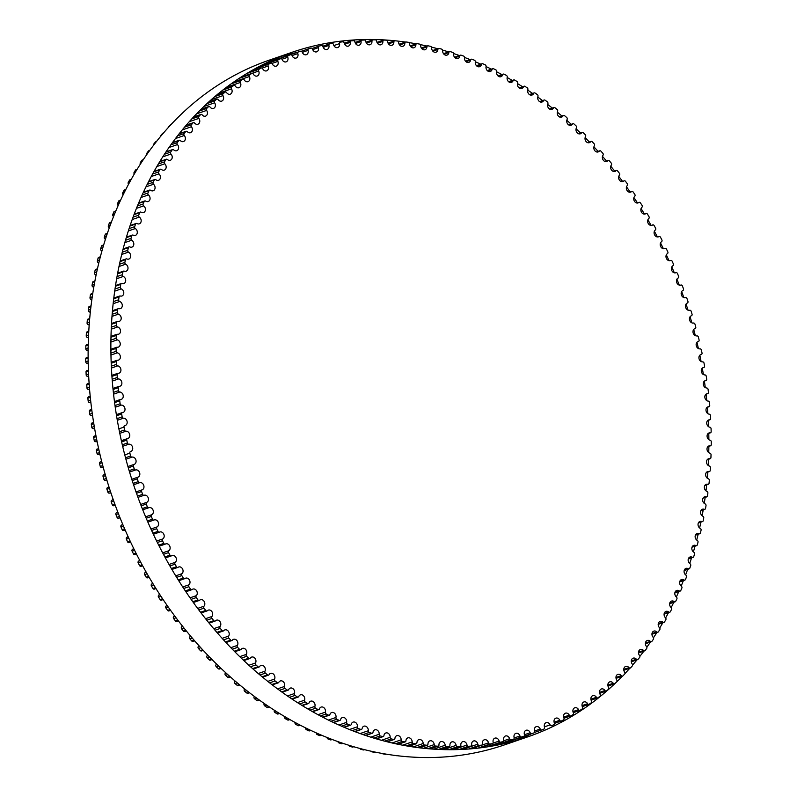 <?xml version="1.0" encoding="UTF-8"?>
<svg xmlns="http://www.w3.org/2000/svg" width="797" height="797" viewBox="0 0 797 797"><rect width="100%" height="100%" fill="white"/><g stroke="black" fill="none" stroke-linecap="round" stroke-linejoin="round"><path stroke-width="1.2" d="M702.655 361.868A3.786 3.039 -109 0 1 699.059 358.78A3.786 3.039 -109 0 1 700.812 354.585A3.786 3.039 -109 0 1 701.201 354.486A1.415 1.136 71 0 0 702.018 352.951A360.294 289.251 71 0 0 701.4 350.072A1.415 1.136 71 0 0 700.005 348.857A3.786 3.039 -109 0 1 696.299 345.848A3.786 3.039 -109 0 1 698.042 341.574A3.786 3.039 -109 0 1 698.321 341.505A1.415 1.136 71 0 0 699.079 339.93A360.294 289.251 71 0 0 698.381 337.061A1.415 1.136 71 0 0 696.947 335.906A3.786 3.039 -109 0 1 693.161 332.977A3.786 3.039 -109 0 1 694.874 328.643A3.786 3.039 -109 0 1 695.044 328.593A1.415 1.136 71 0 0 695.751 326.979A360.294 289.251 71 0 0 694.964 324.13A1.415 1.136 71 0 0 693.51 323.034A3.786 3.039 -109 0 1 689.624 320.195A3.786 3.039 -109 0 1 691.318 315.791A3.786 3.039 -109 0 1 691.378 315.771A1.415 1.136 71 0 0 692.035 314.118A360.294 289.251 71 0 0 691.158 311.288A1.415 1.136 71 0 0 689.674 310.262A3.786 3.039 -109 0 1 685.709 307.542A3.786 3.039 -109 0 1 687.333 303.059A1.415 1.136 71 0 0 687.931 301.366A360.294 289.251 71 0 0 686.974 298.566A1.415 1.136 71 0 0 685.46 297.6A3.786 3.039 -109 0 1 681.435 295.039A3.786 3.039 -109 0 1 682.909 290.477A1.415 1.136 71 0 0 683.447 288.743A360.294 289.251 71 0 0 682.411 285.984A1.415 1.136 71 0 0 680.877 285.067A3.786 3.039 -109 0 1 680.827 285.087A3.786 3.039 -109 0 1 676.783 282.656A3.786 3.039 -109 0 1 678.108 278.023A1.415 1.136 71 0 0 678.596 276.27A360.294 289.251 71 0 0 677.47 273.54A1.415 1.136 71 0 0 675.916 272.694A3.786 3.039 -109 0 1 675.766 272.753A3.786 3.039 -109 0 1 671.741 270.382A3.786 3.039 -109 0 1 672.947 265.74A1.415 1.136 71 0 0 673.365 263.956A360.294 289.251 71 0 0 672.17 261.257A1.415 1.136 71 0 0 670.596 260.48A3.786 3.039 -109 0 1 670.347 260.579A3.786 3.039 -109 0 1 666.342 258.288A3.786 3.039 -109 0 1 667.418 253.635A1.415 1.136 71 0 0 667.786 251.822A360.294 289.251 71 0 0 666.511 249.162A1.415 1.136 71 0 0 664.927 248.455A3.786 3.039 -109 0 1 664.568 248.604A3.786 3.039 -109 0 1 660.593 246.373A3.786 3.039 -109 0 1 661.55 241.71A1.415 1.136 71 0 0 661.859 239.877A360.294 289.251 71 0 0 660.504 237.267A1.415 1.136 71 0 0 658.9 236.619A3.786 3.039 -109 0 1 658.452 236.829A3.786 3.039 -109 0 1 654.506 234.667A3.786 3.039 -109 0 1 655.333 230.004A1.415 1.136 71 0 0 655.582 228.151A360.294 289.251 71 0 0 654.148 225.591A1.415 1.136 71 0 0 652.544 225.013A3.786 3.039 -109 0 1 651.986 225.282A3.786 3.039 -109 0 1 648.081 223.17A3.786 3.039 -109 0 1 648.788 218.527A1.415 1.136 71 0 0 648.977 216.645A360.294 289.251 71 0 0 647.473 214.144A1.415 1.136 71 0 0 645.849 213.636A3.786 3.039 -109 0 1 645.201 213.965A3.786 3.039 -109 0 1 641.326 211.922A3.786 3.039 -109 0 1 641.914 207.28A1.415 1.136 71 0 0 642.043 205.387A360.294 289.251 71 0 0 640.459 202.936A1.415 1.136 71 0 0 638.835 202.498A3.786 3.039 -109 0 1 638.098 202.906A3.786 3.039 -109 0 1 634.253 200.924A3.786 3.039 -109 0 1 634.721 196.301A1.415 1.136 71 0 0 634.791 194.388A360.294 289.251 71 0 0 633.147 191.997A1.415 1.136 71 0 0 631.513 191.629A3.786 3.039 -109 0 1 630.686 192.117A3.786 3.039 -109 0 1 626.87 190.194A3.786 3.039 -109 0 1 627.229 185.591A1.415 1.136 71 0 0 627.229 183.669A360.294 289.251 71 0 0 625.525 181.337A1.415 1.136 71 0 0 623.892 181.049A3.786 3.039 -109 0 1 622.975 181.606A3.786 3.039 -109 0 1 619.189 179.743A3.786 3.039 -109 0 1 619.438 175.171A1.415 1.136 71 0 0 619.379 173.238A360.294 289.251 71 0 0 617.605 170.976A1.415 1.136 71 0 0 615.981 170.747A3.786 3.039 -109 0 1 614.985 171.395A3.786 3.039 -109 0 1 611.229 169.592A3.786 3.039 -109 0 1 611.359 165.049A1.415 1.136 71 0 0 611.249 163.106A360.294 289.251 71 0 0 609.416 160.914A1.415 1.136 71 0 0 607.782 160.765A3.786 3.039 -109 0 1 606.706 161.492A3.786 3.039 -109 0 1 602.99 159.749A3.786 3.039 -109 0 1 603.01 155.236A1.415 1.136 71 0 0 602.841 153.303A360.294 289.251 71 0 0 600.948 151.181A1.415 1.136 71 0 0 599.324 151.091A3.786 3.039 -109 0 1 598.168 151.918A3.786 3.039 -109 0 1 594.492 150.234A3.786 3.039 -109 0 1 594.403 145.761A1.415 1.136 71 0 0 594.163 143.819A360.294 289.251 71 0 0 592.221 141.776A1.415 1.136 71 0 0 590.597 141.766A3.786 3.039 -109 0 1 589.372 142.673A3.786 3.039 -109 0 1 585.735 141.059A3.786 3.039 -109 0 1 585.546 136.626A1.415 1.136 71 0 0 585.247 134.683A360.294 289.251 71 0 0 583.245 132.72A1.415 1.136 71 0 0 581.641 132.78A3.786 3.039 -109 0 1 580.346 133.786A3.786 3.039 -109 0 1 576.739 132.232A3.786 3.039 -109 0 1 576.45 127.839A1.415 1.136 71 0 0 576.092 125.906A360.294 289.251 71 0 0 574.039 124.023A1.415 1.136 71 0 0 572.445 124.153A3.786 3.039 -109 0 1 571.08 125.268A3.786 3.039 -109 0 1 567.514 123.764A3.786 3.039 -109 0 1 567.125 119.43A1.415 1.136 71 0 0 566.707 117.508A360.294 289.251 71 0 0 564.615 115.695A1.415 1.136 71 0 0 563.031 115.904A3.786 3.039 -109 0 1 561.596 117.119A3.786 3.039 -109 0 1 558.069 115.675A3.786 3.039 -109 0 1 557.591 111.391A1.415 1.136 71 0 0 557.123 109.478A360.294 289.251 71 0 0 554.971 107.754A1.415 1.136 71 0 0 553.407 108.033A3.786 3.039 -109 0 1 551.923 109.358A3.786 3.039 -109 0 1 548.436 107.974A3.786 3.039 -109 0 1 547.858 103.749A1.415 1.136 71 0 0 547.33 101.847A360.294 289.251 71 0 0 545.138 100.213A1.415 1.136 71 0 0 543.594 100.561A3.786 3.039 -109 0 1 542.05 101.996A3.786 3.039 -109 0 1 538.603 100.661A3.786 3.039 -109 0 1 537.945 96.497A1.415 1.136 71 0 0 537.357 94.614A360.294 289.251 71 0 0 535.126 93.07A1.415 1.136 71 0 0 533.591 93.488A3.786 3.039 -109 0 1 531.997 95.042A3.786 3.039 -109 0 1 528.6 93.767A3.786 3.039 -109 0 1 527.853 89.662A1.415 1.136 71 0 0 527.206 87.8A360.294 289.251 71 0 0 524.944 86.345A1.415 1.136 71 0 0 523.44 86.833A3.786 3.039 -109 0 1 521.796 88.507A3.786 3.039 -109 0 1 518.429 87.281A3.786 3.039 -109 0 1 517.602 83.247A1.415 1.136 71 0 0 516.904 81.404A360.294 289.251 71 0 0 514.613 80.049A1.415 1.136 71 0 0 513.129 80.607A3.786 3.039 -109 0 1 511.435 82.39A3.786 3.039 -109 0 1 508.117 81.214A3.786 3.039 -109 0 1 507.211 77.259A1.415 1.136 71 0 0 506.454 75.436A360.294 289.251 71 0 0 504.132 74.181A1.415 1.136 71 0 0 502.678 74.808A3.786 3.039 -109 0 1 500.944 76.711A3.786 3.039 -109 0 1 497.677 75.595A3.786 3.039 -109 0 1 496.69 71.71A1.415 1.136 71 0 0 495.883 69.907A360.294 289.251 71 0 0 493.532 68.751A1.415 1.136 71 0 0 492.098 69.449A3.786 3.039 -109 0 1 490.344 71.481A3.786 3.039 -109 0 1 487.106 70.405A3.786 3.039 -109 0 1 486.05 66.599A1.415 1.136 71 0 0 485.194 64.836A360.294 289.251 71 0 0 482.823 63.77A1.415 1.136 71 0 0 481.418 64.537A3.786 3.039 -109 0 1 479.625 66.689A3.786 3.039 -109 0 1 476.437 65.673A3.786 3.039 -109 0 1 475.321 61.947A1.415 1.136 71 0 0 474.404 60.203A360.294 289.251 71 0 0 472.013 59.247A1.415 1.136 71 0 0 470.648 60.074A3.786 3.039 -109 0 1 468.825 62.365A3.786 3.039 -109 0 1 465.687 61.399A3.786 3.039 -109 0 1 464.502 57.753A1.415 1.136 71 0 0 463.535 56.039A360.294 289.251 71 0 0 461.124 55.182A1.415 1.136 71 0 0 459.789 56.079A3.786 3.039 -109 0 1 457.946 58.5A3.786 3.039 -109 0 1 453.603 54.017A1.415 1.136 71 0 0 452.596 52.343A360.294 289.251 71 0 0 450.175 51.596A1.415 1.136 71 0 0 448.88 52.552A3.786 3.039 -109 0 1 447.017 55.103A3.786 3.039 -109 0 1 442.664 50.749A1.415 1.136 71 0 0 441.608 49.115A360.294 289.251 71 0 0 439.177 48.468A1.415 1.136 71 0 0 437.912 49.484A3.786 3.039 -109 0 1 436.039 52.174A3.786 3.039 -109 0 1 431.675 47.959A1.415 1.136 71 0 0 430.569 46.365A360.294 289.251 71 0 0 428.138 45.828A1.415 1.136 71 0 0 426.913 46.903A3.786 3.039 -109 0 1 425.03 49.723A3.786 3.039 -109 0 1 420.667 45.648A1.415 1.136 71 0 0 419.521 44.094A360.294 289.251 71 0 0 417.08 43.656A1.415 1.136 71 0 0 415.895 44.801A3.786 3.039 -109 0 1 414.002 47.75A3.786 3.039 -109 0 1 409.638 43.815A1.415 1.136 71 0 0 408.453 42.311A360.294 289.251 71 0 0 406.012 41.982A1.415 1.136 71 0 0 404.876 43.168A3.786 3.039 -109 0 1 402.983 46.266A3.786 3.039 -109 0 1 398.63 42.47A1.415 1.136 71 0 0 397.394 41.006A360.294 289.251 71 0 0 394.963 40.777A1.415 1.136 71 0 0 393.867 42.032A3.786 3.039 -109 0 1 391.975 45.26A3.786 3.039 -109 0 1 387.631 41.603A1.415 1.136 71 0 0 386.366 40.189A360.294 289.251 71 0 0 383.935 40.069A1.415 1.136 71 0 0 382.889 41.374A3.786 3.039 -109 0 1 380.996 44.742A3.786 3.039 -109 0 1 376.672 41.225A1.415 1.136 71 0 0 375.367 39.86A360.294 289.251 71 0 0 372.946 39.85A1.415 1.136 71 0 0 371.95 41.205A3.786 3.039 -109 0 1 370.077 44.712A3.786 3.039 -109 0 1 365.763 41.324A1.415 1.136 71 0 0 364.428 40.019A360.294 289.251 71 0 0 362.017 40.119A1.415 1.136 71 0 0 361.071 41.524A3.786 3.039 -109 0 1 359.208 45.17A3.786 3.039 -109 0 1 354.924 41.922A1.415 1.136 71 0 0 353.549 40.667A360.294 289.251 71 0 0 351.158 40.876A1.415 1.136 71 0 0 350.262 42.331A3.786 3.039 -109 0 1 348.419 46.106A3.786 3.039 -109 0 1 344.165 42.998A1.415 1.136 71 0 0 342.76 41.803A360.294 289.251 71 0 0 340.389 42.111A1.415 1.136 71 0 0 339.542 43.616A3.786 3.039 -109 0 1 337.719 47.541A3.786 3.039 -109 0 1 333.505 44.562A1.415 1.136 71 0 0 332.07 43.417A360.294 289.251 71 0 0 329.719 43.845A1.415 1.136 71 0 0 328.922 45.389A3.786 3.039 -109 0 1 327.129 49.444A3.786 3.039 -109 0 1 322.944 46.615A1.415 1.136 71 0 0 321.48 45.529A360.294 289.251 71 0 0 319.169 46.057A1.415 1.136 71 0 0 318.421 47.641A3.786 3.039 -109 0 1 316.668 51.835A3.786 3.039 -109 0 1 312.524 49.135A1.415 1.136 71 0 0 311.029 48.109A360.294 289.251 71 0 0 308.738 48.747A1.415 1.136 71 0 0 308.05 50.37A3.786 3.039 -109 0 1 306.337 54.704A3.786 3.039 -109 0 1 302.232 52.134A1.415 1.136 71 0 0 300.718 51.167A360.294 289.251 71 0 0 298.467 51.915A1.415 1.136 71 0 0 297.829 53.578A3.786 3.039 -109 0 1 296.145 58.042A3.786 3.039 -109 0 1 292.1 55.611A1.415 1.136 71 0 0 290.566 54.704A360.294 289.251 71 0 0 288.345 55.551A1.415 1.136 71 0 0 287.767 57.254A3.786 3.039 -109 0 1 286.133 61.847A3.786 3.039 -109 0 1 282.128 59.546A1.415 1.136 71 0 0 280.574 58.709A360.294 289.251 71 0 0 278.392 59.655A1.415 1.136 71 0 0 277.874 61.389A3.786 3.039 -109 0 1 276.29 66.121A3.786 3.039 -109 0 1 272.345 63.949A1.415 1.136 71 0 0 270.781 63.172A360.294 289.251 71 0 0 268.639 64.218A1.415 1.136 71 0 0 268.171 65.992A3.786 3.039 -109 0 1 266.646 70.853A3.786 3.039 -109 0 1 262.761 68.801A1.415 1.136 71 0 0 261.167 68.094A360.294 289.251 71 0 0 259.075 69.239A1.415 1.136 71 0 0 258.676 71.043A3.786 3.039 -109 0 1 257.202 76.024A3.786 3.039 -109 0 1 253.376 74.101A1.415 1.136 71 0 0 251.782 73.463A360.294 289.251 71 0 0 249.73 74.709A1.415 1.136 71 0 0 249.391 76.532A3.786 3.039 -109 0 1 247.977 81.653A3.786 3.039 -109 0 1 244.221 79.849A1.415 1.136 71 0 0 242.607 79.282A360.294 289.251 71 0 0 240.614 80.627A1.415 1.136 71 0 0 240.325 82.47A3.786 3.039 -109 0 1 238.98 87.71A3.786 3.039 -109 0 1 235.294 86.026A1.415 1.136 71 0 0 233.68 85.528A360.294 289.251 71 0 0 231.738 86.963A1.415 1.136 71 0 0 231.509 88.826A3.786 3.039 -109 0 1 230.223 94.195A3.786 3.039 -109 0 1 226.617 92.631A1.415 1.136 71 0 0 224.993 92.203A360.294 289.251 71 0 0 223.11 93.727A1.415 1.136 71 0 0 222.941 95.61A3.786 3.039 -109 0 1 221.725 101.099A3.786 3.039 -109 0 1 218.199 99.645A1.415 1.136 71 0 0 216.565 99.286A360.294 289.251 71 0 0 214.742 100.91A1.415 1.136 71 0 0 214.642 102.803A3.786 3.039 -109 0 1 213.496 108.412A3.786 3.039 -109 0 1 210.049 107.067A1.415 1.136 71 0 0 208.415 106.778A360.294 289.251 71 0 0 206.652 108.492A1.415 1.136 71 0 0 206.612 110.404A3.786 3.039 -109 0 1 205.546 116.123A3.786 3.039 -109 0 1 202.179 114.888A1.415 1.136 71 0 0 200.545 114.668A360.294 289.251 71 0 0 198.851 116.472A1.415 1.136 71 0 0 198.871 118.394A3.786 3.039 -109 0 1 197.885 124.222A3.786 3.039 -109 0 1 194.607 123.097A1.415 1.136 71 0 0 192.974 122.947A360.294 289.251 71 0 0 191.34 124.83A1.415 1.136 71 0 0 191.419 126.763A3.786 3.039 -109 0 1 190.523 132.691A3.786 3.039 -109 0 1 187.335 131.674A1.415 1.136 71 0 0 185.711 131.595A360.294 289.251 71 0 0 184.147 133.557A1.415 1.136 71 0 0 184.286 135.49A3.786 3.039 -109 0 1 183.469 141.537A3.786 3.039 -109 0 1 180.371 140.611A1.415 1.136 71 0 0 178.757 140.611A360.294 289.251 71 0 0 177.263 142.643A1.415 1.136 71 0 0 177.462 144.586A3.786 3.039 -109 0 1 176.735 150.723A3.786 3.039 -109 0 1 173.736 149.896A1.415 1.136 71 0 0 172.122 149.966A360.294 289.251 71 0 0 170.707 152.088A1.415 1.136 71 0 0 170.966 154.02A3.786 3.039 -109 0 1 172.212 157.607A3.786 3.039 -109 0 1 170.339 160.257A3.786 3.039 -109 0 1 167.43 159.52A1.415 1.136 71 0 0 165.836 159.669A360.294 289.251 71 0 0 164.491 161.851A1.415 1.136 71 0 0 164.81 163.784A3.786 3.039 -109 0 1 166.155 167.4A3.786 3.039 -109 0 1 164.272 170.12A3.786 3.039 -109 0 1 161.462 169.472A1.415 1.136 71 0 0 159.878 169.681A360.294 289.251 71 0 0 158.613 171.943A1.415 1.136 71 0 0 158.992 173.866A3.786 3.039 -109 0 1 160.436 177.502A3.786 3.039 -109 0 1 158.553 180.291A3.786 3.039 -109 0 1 155.843 179.724A1.415 1.136 71 0 0 154.279 180.012A360.294 289.251 71 0 0 153.094 182.334A1.415 1.136 71 0 0 153.522 184.256A3.786 3.039 -109 0 1 155.076 187.913A3.786 3.039 -109 0 1 153.183 190.772A3.786 3.039 -109 0 1 150.583 190.284A1.415 1.136 71 0 0 149.039 190.642A360.294 289.251 71 0 0 147.923 193.023A1.415 1.136 71 0 0 148.421 194.936A3.786 3.039 -109 0 1 150.075 198.602A3.786 3.039 -109 0 1 148.182 201.531A3.786 3.039 -109 0 1 145.692 201.113A1.415 1.136 71 0 0 144.157 201.541A360.294 289.251 71 0 0 143.131 203.982A1.415 1.136 71 0 0 143.679 205.885A3.786 3.039 -109 0 1 145.443 209.561A3.786 3.039 -109 0 1 143.55 212.56A3.786 3.039 -109 0 1 141.159 212.211A1.415 1.136 71 0 0 139.654 212.709A360.294 289.251 71 0 0 138.708 215.21A1.415 1.136 71 0 0 139.316 217.093A3.786 3.039 -109 0 1 141.189 220.779A3.786 3.039 -109 0 1 139.296 223.837A3.786 3.039 -109 0 1 137.014 223.559A1.415 1.136 71 0 0 135.53 224.126A360.294 289.251 71 0 0 134.673 226.677A1.415 1.136 71 0 0 135.331 228.54A3.786 3.039 -109 0 1 137.303 232.236A3.786 3.039 -109 0 1 135.41 235.364A3.786 3.039 -109 0 1 133.238 235.145A1.415 1.136 71 0 0 131.784 235.782A360.294 289.251 71 0 0 131.017 238.383A1.415 1.136 71 0 0 131.734 240.226A3.786 3.039 -109 0 1 133.816 243.912A3.786 3.039 -109 0 1 131.923 247.11A3.786 3.039 -109 0 1 129.861 246.94A1.415 1.136 71 0 0 128.437 247.648A360.294 289.251 71 0 0 127.749 250.298A1.415 1.136 71 0 0 128.526 252.111A3.786 3.039 -109 0 1 130.708 255.787A3.786 3.039 -109 0 1 128.825 259.055A3.786 3.039 -109 0 1 126.872 258.945A1.415 1.136 71 0 0 125.478 259.722A360.294 289.251 71 0 0 124.88 262.412A1.415 1.136 71 0 0 125.707 264.196A3.786 3.039 -109 0 1 127.998 267.862A3.786 3.039 -109 0 1 126.115 271.199A3.786 3.039 -109 0 1 124.282 271.139A1.415 1.136 71 0 0 122.917 271.976A360.294 289.251 71 0 0 122.409 274.706A1.415 1.136 71 0 0 123.286 276.469A3.786 3.039 -109 0 1 125.697 280.116A3.786 3.039 -109 0 1 123.814 283.523A3.786 3.039 -109 0 1 122.09 283.493A1.415 1.136 71 0 0 120.765 284.399A360.294 289.251 71 0 0 120.337 287.159A1.415 1.136 71 0 0 121.264 288.893A3.786 3.039 -109 0 1 123.784 292.519A3.786 3.039 -109 0 1 121.901 295.996A3.786 3.039 -109 0 1 120.307 296.006A1.415 1.136 71 0 0 119.012 296.972A360.294 289.251 71 0 0 118.673 299.772A1.415 1.136 71 0 0 119.66 301.465A3.786 3.039 -109 0 1 122.28 305.062A3.786 3.039 -109 0 1 120.407 308.608A3.786 3.039 -109 0 1 118.922 308.648A1.415 1.136 71 0 0 117.667 309.674A360.294 289.251 71 0 0 117.418 312.504A1.415 1.136 71 0 0 118.444 314.157A3.786 3.039 -109 0 1 121.174 317.724A3.786 3.039 -109 0 1 119.311 321.34A3.786 3.039 -109 0 1 117.946 321.41A1.415 1.136 71 0 0 116.731 322.496A360.294 289.251 71 0 0 116.581 325.345A1.415 1.136 71 0 0 117.647 326.969A3.786 3.039 -109 0 1 120.486 330.496A3.786 3.039 -109 0 1 118.633 334.182A3.786 3.039 -109 0 1 117.378 334.272A1.415 1.136 71 0 0 116.203 335.417A360.294 289.251 71 0 0 116.143 338.287A1.415 1.136 71 0 0 117.259 339.861A3.786 3.039 -109 0 1 120.198 343.348A3.786 3.039 -109 0 1 118.354 347.103A3.786 3.039 -109 0 1 117.219 347.213A1.415 1.136 71 0 0 116.083 348.419A360.294 289.251 71 0 0 116.123 351.298A1.415 1.136 71 0 0 117.279 352.842A3.786 3.039 -109 0 1 120.327 356.279A3.786 3.039 -109 0 1 118.494 360.095A3.786 3.039 -109 0 1 117.468 360.224A1.415 1.136 71 0 0 116.382 361.479A360.294 289.251 71 0 0 116.501 364.368A1.415 1.136 71 0 0 117.707 365.863A3.786 3.039 -109 0 1 120.855 369.25A3.786 3.039 -109 0 1 119.042 373.145A3.786 3.039 -109 0 1 118.135 373.275A1.415 1.136 71 0 0 117.089 374.59A360.294 289.251 71 0 0 117.308 377.489A1.415 1.136 71 0 0 118.544 378.934A3.786 3.039 -109 0 1 121.802 382.261A3.786 3.039 -109 0 1 119.998 386.216A3.786 3.039 -109 0 1 119.201 386.356A1.415 1.136 71 0 0 118.205 387.721A360.294 289.251 71 0 0 118.514 390.62A1.415 1.136 71 0 0 119.789 392.014A3.786 3.039 -109 0 1 123.146 395.292A3.786 3.039 -109 0 1 121.353 399.317A3.786 3.039 -109 0 1 120.676 399.446A1.415 1.136 71 0 0 119.739 400.861A360.294 289.251 71 0 0 120.128 403.76A1.415 1.136 71 0 0 121.443 405.105A3.786 3.039 -109 0 1 124.9 408.313A3.786 3.039 -109 0 1 123.127 412.408A3.786 3.039 -109 0 1 122.559 412.527A1.415 1.136 71 0 0 121.672 413.992A360.294 289.251 71 0 0 122.15 416.881A1.415 1.136 71 0 0 123.505 418.176A3.786 3.039 -109 0 1 127.052 421.304A3.786 3.039 -109 0 1 125.298 425.468A3.786 3.039 -109 0 1 124.85 425.578A1.415 1.136 71 0 0 124.003 427.092A360.294 289.251 71 0 0 124.571 429.972A1.415 1.136 71 0 0 125.956 431.217A3.786 3.039 -109 0 1 129.612 434.265A3.786 3.039 -109 0 1 127.869 438.499A3.786 3.039 -109 0 1 127.53 438.589A1.415 1.136 71 0 0 126.743 440.143A360.294 289.251 71 0 0 127.4 443.012A1.415 1.136 71 0 0 128.815 444.198A3.786 3.039 -109 0 1 132.561 447.167A3.786 3.039 -109 0 1 130.838 451.471A3.786 3.039 -109 0 1 130.608 451.54A1.415 1.136 71 0 0 129.871 453.134A360.294 289.251 71 0 0 130.618 455.994A1.415 1.136 71 0 0 132.063 457.109A3.786 3.039 -109 0 1 135.898 459.999A3.786 3.039 -109 0 1 134.195 464.362A3.786 3.039 -109 0 1 134.075 464.402A1.415 1.136 71 0 0 133.398 466.036A360.294 289.251 71 0 0 134.225 468.875A1.415 1.136 71 0 0 135.699 469.941A3.786 3.039 -109 0 1 139.634 472.731A3.786 3.039 -109 0 1 137.941 477.164A3.786 3.039 -109 0 1 137.931 477.174L137.931 477.174A1.415 1.136 71 0 0 137.313 478.848A360.294 289.251 71 0 0 138.22 481.657A1.415 1.136 71 0 0 139.724 482.663A3.786 3.039 -109 0 1 143.719 485.293A3.786 3.039 -109 0 1 142.175 489.826A1.415 1.136 71 0 0 141.607 491.53A360.294 289.251 71 0 0 142.603 494.319A1.415 1.136 71 0 0 144.118 495.256A3.786 3.039 -109 0 1 148.182 497.726A3.786 3.039 -109 0 1 146.787 502.339A1.415 1.136 71 0 0 146.269 504.083A360.294 289.251 71 0 0 147.355 506.832A1.415 1.136 71 0 0 148.9 507.709A3.786 3.039 -109 0 1 148.999 507.679A3.786 3.039 -109 0 1 153.034 510.07A3.786 3.039 -109 0 1 151.769 514.713A1.415 1.136 71 0 0 151.31 516.476A360.294 289.251 71 0 0 152.476 519.196A1.415 1.136 71 0 0 154.03 520.013A3.786 3.039 -109 0 1 154.239 519.933A3.786 3.039 -109 0 1 158.254 522.264A3.786 3.039 -109 0 1 157.109 526.907A1.415 1.136 71 0 0 156.71 528.71A360.294 289.251 71 0 0 157.955 531.38A1.415 1.136 71 0 0 159.53 532.127A3.786 3.039 -109 0 1 159.838 531.997A3.786 3.039 -109 0 1 163.823 534.269A3.786 3.039 -109 0 1 162.807 538.921A1.415 1.136 71 0 0 162.468 540.755A360.294 289.251 71 0 0 163.793 543.385A1.415 1.136 71 0 0 165.377 544.062A3.786 3.039 -109 0 1 165.786 543.883A3.786 3.039 -109 0 1 169.741 546.084A3.786 3.039 -109 0 1 168.854 550.737A1.415 1.136 71 0 0 168.575 552.59A360.294 289.251 71 0 0 169.97 555.17A1.415 1.136 71 0 0 171.574 555.788A3.786 3.039 -109 0 1 172.082 555.539A3.786 3.039 -109 0 1 176.007 557.681A3.786 3.039 -109 0 1 175.24 562.333A1.415 1.136 71 0 0 175.021 564.206A360.294 289.251 71 0 0 176.486 566.737A1.415 1.136 71 0 0 178.1 567.285A3.786 3.039 -109 0 1 178.697 566.976A3.786 3.039 -109 0 1 182.603 569.058A3.786 3.039 -109 0 1 181.955 573.701A1.415 1.136 71 0 0 181.796 575.583A360.294 289.251 71 0 0 183.33 578.064A1.415 1.136 71 0 0 184.954 578.542A3.786 3.039 -109 0 1 185.651 578.164A3.786 3.039 -109 0 1 189.517 580.176A3.786 3.039 -109 0 1 188.979 584.809A1.415 1.136 71 0 0 188.889 586.712A360.294 289.251 71 0 0 190.493 589.132A1.415 1.136 71 0 0 192.127 589.541A3.786 3.039 -109 0 1 192.904 589.093A3.786 3.039 -109 0 1 196.739 591.045A3.786 3.039 -109 0 1 196.331 595.658A1.415 1.136 71 0 0 196.291 597.571A360.294 289.251 71 0 0 197.965 599.932A1.415 1.136 71 0 0 199.599 600.271A3.786 3.039 -109 0 1 200.465 599.752A3.786 3.039 -109 0 1 204.271 601.635A3.786 3.039 -109 0 1 203.972 606.228A1.415 1.136 71 0 0 203.992 608.151A360.294 289.251 71 0 0 205.736 610.452A1.415 1.136 71 0 0 207.369 610.711A3.786 3.039 -109 0 1 208.326 610.113A3.786 3.039 -109 0 1 212.092 611.937A3.786 3.039 -109 0 1 211.902 616.509A1.415 1.136 71 0 0 211.992 618.432A360.294 289.251 71 0 0 213.795 620.664A1.415 1.136 71 0 0 215.429 620.853A3.786 3.039 -109 0 1 216.465 620.176A3.786 3.039 -109 0 1 220.191 621.939A3.786 3.039 -109 0 1 220.121 626.472A1.415 1.136 71 0 0 220.261 628.405A360.294 289.251 71 0 0 222.124 630.566A1.415 1.136 71 0 0 223.758 630.686A3.786 3.039 -109 0 1 224.874 629.909A3.786 3.039 -109 0 1 228.57 631.622A3.786 3.039 -109 0 1 228.6 636.116A1.415 1.136 71 0 0 228.799 638.058A360.294 289.251 71 0 0 230.722 640.14A1.415 1.136 71 0 0 232.345 640.18A3.786 3.039 -109 0 1 233.541 639.324A3.786 3.039 -109 0 1 237.197 640.967A3.786 3.039 -109 0 1 237.337 645.421A1.415 1.136 71 0 0 237.596 647.363A360.294 289.251 71 0 0 239.578 649.366A1.415 1.136 71 0 0 241.192 649.346A3.786 3.039 -109 0 1 242.447 648.379A3.786 3.039 -109 0 1 246.074 649.973A3.786 3.039 -109 0 1 246.313 654.387A1.415 1.136 71 0 0 246.642 656.32A360.294 289.251 71 0 0 248.664 658.252A1.415 1.136 71 0 0 250.268 658.153A3.786 3.039 -109 0 1 251.603 657.087A3.786 3.039 -109 0 1 255.189 658.621A3.786 3.039 -109 0 1 255.528 662.984A1.415 1.136 71 0 0 255.907 664.907A360.294 289.251 71 0 0 257.989 666.76A1.415 1.136 71 0 0 259.573 666.591A3.786 3.039 -109 0 1 260.978 665.425A3.786 3.039 -109 0 1 264.524 666.9A3.786 3.039 -109 0 1 264.953 671.213A1.415 1.136 71 0 0 265.401 673.126A360.294 289.251 71 0 0 267.523 674.89A1.415 1.136 71 0 0 269.097 674.651A3.786 3.039 -109 0 1 270.552 673.375A3.786 3.039 -109 0 1 274.058 674.8A3.786 3.039 -109 0 1 274.586 679.054A1.415 1.136 71 0 0 275.095 680.957A360.294 289.251 71 0 0 277.256 682.64A1.415 1.136 71 0 0 278.82 682.322A3.786 3.039 -109 0 1 280.335 680.947A3.786 3.039 -109 0 1 283.802 682.302A3.786 3.039 -109 0 1 284.419 686.496A1.415 1.136 71 0 0 284.977 688.389A360.294 289.251 71 0 0 287.179 689.983A1.415 1.136 71 0 0 288.723 689.594A3.786 3.039 -109 0 1 290.287 688.1A3.786 3.039 -109 0 1 293.714 689.415A3.786 3.039 -109 0 1 294.422 693.539A1.415 1.136 71 0 0 295.039 695.422A360.294 289.251 71 0 0 297.281 696.917A1.415 1.136 71 0 0 298.805 696.458A3.786 3.039 -109 0 1 300.419 694.854A3.786 3.039 -109 0 1 303.806 696.1A3.786 3.039 -109 0 1 304.593 700.164A1.415 1.136 71 0 0 305.261 702.027A360.294 289.251 71 0 0 307.542 703.432A1.415 1.136 71 0 0 309.037 702.904A3.786 3.039 -109 0 1 310.7 701.181A3.786 3.039 -109 0 1 314.048 702.376A3.786 3.039 -109 0 1 314.915 706.371A1.415 1.136 71 0 0 315.642 708.204A360.294 289.251 71 0 0 317.953 709.519A1.415 1.136 71 0 0 319.428 708.922A3.786 3.039 -109 0 1 321.131 707.078A3.786 3.039 -109 0 1 324.429 708.224A3.786 3.039 -109 0 1 325.375 712.139A1.415 1.136 71 0 0 326.152 713.953A360.294 289.251 71 0 0 328.494 715.168A1.415 1.136 71 0 0 329.938 714.501A3.786 3.039 -109 0 1 331.682 712.528A3.786 3.039 -109 0 1 334.929 713.624A3.786 3.039 -109 0 1 335.955 717.469A1.415 1.136 71 0 0 336.782 719.253A360.294 289.251 71 0 0 339.153 720.368A1.415 1.136 71 0 0 340.568 719.641A3.786 3.039 -109 0 1 342.341 717.539A3.786 3.039 -109 0 1 345.549 718.585A3.786 3.039 -109 0 1 346.645 722.351A1.415 1.136 71 0 0 347.522 724.104A360.294 289.251 71 0 0 349.913 725.121A1.415 1.136 71 0 0 351.298 724.324A3.786 3.039 -109 0 1 353.101 722.102A3.786 3.039 -109 0 1 356.269 723.098A3.786 3.039 -109 0 1 357.425 726.784A1.415 1.136 71 0 0 358.351 728.508A360.294 289.251 71 0 0 360.762 729.414A1.415 1.136 71 0 0 362.107 728.548A3.786 3.039 -109 0 1 363.94 726.197A3.786 3.039 -109 0 1 367.058 727.143A3.786 3.039 -109 0 1 368.274 730.749A1.415 1.136 71 0 0 369.26 732.433A360.294 289.251 71 0 0 371.681 733.24A1.415 1.136 71 0 0 372.996 732.313A3.786 3.039 -109 0 1 374.849 729.833A3.786 3.039 -109 0 1 379.203 734.246A1.415 1.136 71 0 0 380.229 735.9A360.294 289.251 71 0 0 382.66 736.597A1.415 1.136 71 0 0 383.935 735.611A3.786 3.039 -109 0 1 385.808 732.991A3.786 3.039 -109 0 1 390.171 737.275A1.415 1.136 71 0 0 391.247 738.889A360.294 289.251 71 0 0 393.678 739.486A1.415 1.136 71 0 0 394.923 738.44A3.786 3.039 -109 0 1 396.806 735.681A3.786 3.039 -109 0 1 401.17 739.825A1.415 1.136 71 0 0 402.286 741.399A360.294 289.251 71 0 0 404.737 741.887A1.415 1.136 71 0 0 405.932 740.782A3.786 3.039 -109 0 1 407.825 737.892A3.786 3.039 -109 0 1 412.188 741.897A1.415 1.136 71 0 0 413.354 743.432A360.294 289.251 71 0 0 415.795 743.81A1.415 1.136 71 0 0 416.951 742.645A3.786 3.039 -109 0 1 418.853 739.626A3.786 3.039 -109 0 1 423.207 743.491A1.415 1.136 71 0 0 424.412 744.976A360.294 289.251 71 0 0 426.853 745.255A1.415 1.136 71 0 0 427.969 744.029A3.786 3.039 -109 0 1 429.862 740.871A3.786 3.039 -109 0 1 434.216 744.597A1.415 1.136 71 0 0 435.461 746.042A360.294 289.251 71 0 0 437.892 746.211A1.415 1.136 71 0 0 438.968 744.926A3.786 3.039 -109 0 1 440.861 741.628A3.786 3.039 -109 0 1 445.194 745.225A1.415 1.136 71 0 0 446.479 746.61A360.294 289.251 71 0 0 448.9 746.669A1.415 1.136 71 0 0 449.926 745.344A3.786 3.039 -109 0 1 451.809 741.907A3.786 3.039 -109 0 1 456.123 745.354A1.415 1.136 71 0 0 457.448 746.699A360.294 289.251 71 0 0 459.859 746.65A1.415 1.136 71 0 0 460.835 745.265A3.786 3.039 -109 0 1 462.708 741.688A3.786 3.039 -109 0 1 467.002 745.006A1.415 1.136 71 0 0 468.357 746.291A360.294 289.251 71 0 0 470.758 746.141A1.415 1.136 71 0 0 471.685 744.707A3.786 3.039 -109 0 1 473.538 740.991A3.786 3.039 -109 0 1 477.802 744.169A1.415 1.136 71 0 0 479.196 745.404A360.294 289.251 71 0 0 481.577 745.135A1.415 1.136 71 0 0 482.454 743.661A3.786 3.039 -109 0 1 484.277 739.805A3.786 3.039 -109 0 1 488.521 742.854A1.415 1.136 71 0 0 489.936 744.019A360.294 289.251 71 0 0 492.297 743.651A1.415 1.136 71 0 0 493.124 742.127A3.786 3.039 -109 0 1 494.927 738.142A3.786 3.039 -109 0 1 499.131 741.041A1.415 1.136 71 0 0 500.576 742.156A360.294 289.251 71 0 0 502.917 741.688A1.415 1.136 71 0 0 503.684 740.114A3.786 3.039 -109 0 1 505.457 735.99A3.786 3.039 -109 0 1 509.622 738.759A1.415 1.136 71 0 0 511.096 739.815A360.294 289.251 71 0 0 513.407 739.227A1.415 1.136 71 0 0 514.125 737.623A3.786 3.039 -109 0 1 515.858 733.36A3.786 3.039 -109 0 1 519.983 736A1.415 1.136 71 0 0 521.487 736.986A360.294 289.251 71 0 0 523.759 736.298A1.415 1.136 71 0 0 524.416 734.655A3.786 3.039 -109 0 1 526.12 730.261A3.786 3.039 -109 0 1 530.194 732.762A1.415 1.136 71 0 0 531.719 733.688L531.719 733.688A360.294 289.251 71 0 0 533.96 732.901A1.415 1.136 71 0 0 534.568 731.218A3.786 3.039 -109 0 1 536.222 726.685A3.786 3.039 -109 0 1 540.246 729.056A1.415 1.136 71 0 0 541.791 729.922A360.294 289.251 71 0 0 543.992 729.026A1.415 1.136 71 0 0 544.54 727.302A3.786 3.039 -109 0 1 546.154 722.64A3.786 3.039 -109 0 1 550.119 724.881A1.415 1.136 71 0 0 551.683 725.688A360.294 289.251 71 0 0 553.845 724.692A1.415 1.136 71 0 0 554.333 722.939A3.786 3.039 -109 0 1 555.898 718.147A3.786 3.039 -109 0 1 559.813 720.259A1.415 1.136 71 0 0 561.387 720.996A360.294 289.251 71 0 0 563.509 719.9A1.415 1.136 71 0 0 563.937 718.117A3.786 3.039 -109 0 1 565.442 713.185A3.786 3.039 -109 0 1 569.297 715.178A1.415 1.136 71 0 0 570.891 715.845A360.294 289.251 71 0 0 572.963 714.65A1.415 1.136 71 0 0 573.332 712.837A3.786 3.039 -109 0 1 574.776 707.786A3.786 3.039 -109 0 1 578.572 709.649A1.415 1.136 71 0 0 580.176 710.257A360.294 289.251 71 0 0 582.189 708.961A1.415 1.136 71 0 0 582.507 707.128A3.786 3.039 -109 0 1 583.892 701.948A3.786 3.039 -109 0 1 587.608 703.691A1.415 1.136 71 0 0 589.222 704.219A360.294 289.251 71 0 0 591.195 702.834A1.415 1.136 71 0 0 591.454 700.971A3.786 3.039 -109 0 1 592.769 695.671A3.786 3.039 -109 0 1 596.415 697.295A1.415 1.136 71 0 0 598.039 697.764A360.294 289.251 71 0 0 599.952 696.279A1.415 1.136 71 0 0 600.141 694.406A3.786 3.039 -109 0 1 601.396 688.977A3.786 3.039 -109 0 1 604.963 690.491A1.415 1.136 71 0 0 606.597 690.879A360.294 289.251 71 0 0 608.45 689.305A1.415 1.136 71 0 0 608.579 687.413A3.786 3.039 -109 0 1 609.755 681.873A3.786 3.039 -109 0 1 613.252 683.268A1.415 1.136 71 0 0 614.885 683.587A360.294 289.251 71 0 0 616.679 681.923A1.415 1.136 71 0 0 616.748 680.01A3.786 3.039 -109 0 1 617.854 674.362A3.786 3.039 -109 0 1 621.261 675.637A1.415 1.136 71 0 0 622.895 675.896A360.294 289.251 71 0 0 624.619 674.142A1.415 1.136 71 0 0 624.639 672.22A3.786 3.039 -109 0 1 625.655 666.451A3.786 3.039 -109 0 1 628.982 667.627A1.415 1.136 71 0 0 630.616 667.806A360.294 289.251 71 0 0 632.28 665.973A1.415 1.136 71 0 0 632.23 664.04A3.786 3.039 -109 0 1 633.177 658.163A3.786 3.039 -109 0 1 636.404 659.239A1.415 1.136 71 0 0 638.038 659.348A360.294 289.251 71 0 0 639.632 657.425A1.415 1.136 71 0 0 639.523 655.493A3.786 3.039 -109 0 1 640.38 649.505A3.786 3.039 -109 0 1 643.528 650.472A1.415 1.136 71 0 0 645.152 650.511A360.294 289.251 71 0 0 646.676 648.509A1.415 1.136 71 0 0 646.506 646.576A3.786 3.039 -109 0 1 647.274 640.489A3.786 3.039 -109 0 1 650.322 641.366A1.415 1.136 71 0 0 651.936 641.326A360.294 289.251 71 0 0 653.391 639.254A1.415 1.136 71 0 0 653.171 637.311A3.786 3.039 -109 0 1 653.839 631.114A3.786 3.039 -109 0 1 656.798 631.901A1.415 1.136 71 0 0 658.402 631.792A360.294 289.251 71 0 0 659.786 629.65A1.415 1.136 71 0 0 659.498 627.707A3.786 3.039 -109 0 1 658.202 624.111A3.786 3.039 -109 0 1 660.075 621.421A3.786 3.039 -109 0 1 662.935 622.118A1.415 1.136 71 0 0 664.529 621.939A360.294 289.251 71 0 0 665.834 619.717A1.415 1.136 71 0 0 665.485 617.785A3.786 3.039 -109 0 1 664.09 614.158A3.786 3.039 -109 0 1 665.973 611.399A3.786 3.039 -109 0 1 668.733 612.006A1.415 1.136 71 0 0 670.307 611.757A360.294 289.251 71 0 0 671.532 609.466A1.415 1.136 71 0 0 671.124 607.543A3.786 3.039 -109 0 1 669.629 603.897A3.786 3.039 -109 0 1 671.512 601.077A3.786 3.039 -109 0 1 674.172 601.605A1.415 1.136 71 0 0 675.726 601.277A360.294 289.251 71 0 0 676.872 598.926A1.415 1.136 71 0 0 676.414 597.013A3.786 3.039 -109 0 1 674.81 593.347A3.786 3.039 -109 0 1 676.703 590.457A3.786 3.039 -109 0 1 679.243 590.906A1.415 1.136 71 0 0 680.787 590.517A360.294 289.251 71 0 0 681.853 588.106A1.415 1.136 71 0 0 681.335 586.193A3.786 3.039 -109 0 1 679.622 582.517A3.786 3.039 -109 0 1 681.515 579.558A3.786 3.039 -109 0 1 683.965 579.947A1.415 1.136 71 0 0 685.48 579.479A360.294 289.251 71 0 0 686.466 577.008A1.415 1.136 71 0 0 685.888 575.115A3.786 3.039 -109 0 1 684.075 571.429A3.786 3.039 -109 0 1 685.968 568.4A3.786 3.039 -109 0 1 688.299 568.719A1.415 1.136 71 0 0 689.794 568.181A360.294 289.251 71 0 0 690.7 565.651A1.415 1.136 71 0 0 690.063 563.788A3.786 3.039 -109 0 1 688.14 560.092A3.786 3.039 -109 0 1 690.033 557.003A3.786 3.039 -109 0 1 692.264 557.252A1.415 1.136 71 0 0 693.729 556.645A360.294 289.251 71 0 0 694.546 554.064A1.415 1.136 71 0 0 693.858 552.221A3.786 3.039 -109 0 1 691.826 548.525A3.786 3.039 -109 0 1 693.719 545.367A3.786 3.039 -109 0 1 695.831 545.556A1.415 1.136 71 0 0 697.275 544.879A360.294 289.251 71 0 0 698.003 542.259A1.415 1.136 71 0 0 697.255 540.426A3.786 3.039 -109 0 1 695.123 536.75A3.786 3.039 -109 0 1 697.016 533.512A3.786 3.039 -109 0 1 699.019 533.651A1.415 1.136 71 0 0 700.433 532.914A360.294 289.251 71 0 0 701.071 530.244A1.415 1.136 71 0 0 700.274 528.441A3.786 3.039 -109 0 1 698.033 524.765A3.786 3.039 -109 0 1 699.915 521.467A3.786 3.039 -109 0 1 701.808 521.547A1.415 1.136 71 0 0 703.193 520.75A360.294 289.251 71 0 0 703.741 518.04A1.415 1.136 71 0 0 702.894 516.257A3.786 3.039 -109 0 1 700.543 512.601A3.786 3.039 -109 0 1 702.426 509.233A3.786 3.039 -109 0 1 704.199 509.273A1.415 1.136 71 0 0 705.544 508.406A360.294 289.251 71 0 0 706.012 505.657A1.415 1.136 71 0 0 705.116 503.913A3.786 3.039 -109 0 1 702.655 500.277A3.786 3.039 -109 0 1 704.528 496.84A3.786 3.039 -109 0 1 706.192 496.84A1.415 1.136 71 0 0 707.507 495.903A360.294 289.251 71 0 0 707.875 493.124A1.415 1.136 71 0 0 706.929 491.41A3.786 3.039 -109 0 1 704.359 487.804A3.786 3.039 -109 0 1 706.232 484.287A3.786 3.039 -109 0 1 707.776 484.257A1.415 1.136 71 0 0 709.051 483.261A360.294 289.251 71 0 0 709.34 480.452A1.415 1.136 71 0 0 708.334 478.778A3.786 3.039 -109 0 1 705.664 475.191A3.786 3.039 -109 0 1 707.527 471.615A3.786 3.039 -109 0 1 708.961 471.555A1.415 1.136 71 0 0 710.197 470.499A360.294 289.251 71 0 0 710.386 467.66A1.415 1.136 71 0 0 709.34 466.026A3.786 3.039 -109 0 1 706.56 462.469A3.786 3.039 -109 0 1 708.413 458.823A3.786 3.039 -109 0 1 709.728 458.743A1.415 1.136 71 0 0 710.924 457.627A360.294 289.251 71 0 0 711.034 454.768A1.415 1.136 71 0 0 709.938 453.164A3.786 3.039 -109 0 1 707.049 449.657A3.786 3.039 -109 0 1 708.892 445.941A3.786 3.039 -109 0 1 710.087 445.832A1.415 1.136 71 0 0 711.243 444.656A360.294 289.251 71 0 0 711.263 441.787A1.415 1.136 71 0 0 710.117 440.233A3.786 3.039 -109 0 1 707.128 436.766A3.786 3.039 -109 0 1 708.961 432.98A3.786 3.039 -109 0 1 710.047 432.861A1.415 1.136 71 0 0 711.153 431.625A360.294 289.251 71 0 0 711.073 428.736A1.415 1.136 71 0 0 709.898 427.222A3.786 3.039 -109 0 1 706.8 423.815A3.786 3.039 -109 0 1 708.623 419.959A3.786 3.039 -109 0 1 709.589 419.83A1.415 1.136 71 0 0 710.655 418.545A360.294 289.251 71 0 0 710.486 415.645A1.415 1.136 71 0 0 709.26 414.181A3.786 3.039 -109 0 1 706.062 410.814A3.786 3.039 -109 0 1 707.875 406.888A3.786 3.039 -109 0 1 708.722 406.759A1.415 1.136 71 0 0 709.738 405.424A360.294 289.251 71 0 0 709.479 402.515A1.415 1.136 71 0 0 708.224 401.1A3.786 3.039 -109 0 1 704.917 397.793A3.786 3.039 -109 0 1 706.72 393.808A3.786 3.039 -109 0 1 707.447 393.668A1.415 1.136 71 0 0 708.413 392.283A360.294 289.251 71 0 0 708.075 389.384A1.415 1.136 71 0 0 706.77 388.009A3.786 3.039 -109 0 1 703.362 384.772A3.786 3.039 -109 0 1 705.146 380.707A3.786 3.039 -109 0 1 705.763 380.587A1.415 1.136 71 0 0 706.69 379.143A360.294 289.251 71 0 0 706.252 376.244A1.415 1.136 71 0 0 704.917 374.929A3.786 3.039 -109 0 1 701.41 371.761A3.786 3.039 -109 0 1 703.183 367.626A3.786 3.039 -109 0 1 703.681 367.517A1.415 1.136 71 0 0 704.558 366.032A360.294 289.251 71 0 0 704.03 363.133A1.415 1.136 71 0 0 702.655 361.868M298.447 51.915L268.111 62.365A1.415 1.136 71 0 0 267.792 62.545M178.339 117.049A1.415 1.136 71 0 0 178.07 117.239A360.294 289.251 71 0 0 176.306 118.942A1.415 1.136 71 0 0 176.047 119.341M170.807 124.8L170.578 124.88A1.415 1.136 71 0 0 170.199 125.129A360.294 289.251 71 0 0 168.506 126.922A1.415 1.136 71 0 0 168.187 127.659M163.515 132.96L163.036 133.129A1.415 1.136 71 0 0 162.628 133.398A360.294 289.251 71 0 0 160.994 135.281A1.415 1.136 71 0 0 160.705 136.287M156.471 141.507L155.794 141.746A1.415 1.136 71 0 0 155.355 142.055A360.294 289.251 71 0 0 153.801 144.008A1.415 1.136 71 0 0 153.582 145.243M149.716 150.424L148.87 150.723A1.415 1.136 71 0 0 148.411 151.061A360.294 289.251 71 0 0 146.917 153.104A1.415 1.136 71 0 0 146.797 154.528M143.261 159.699L142.264 160.038A1.415 1.136 71 0 0 141.776 160.426A360.294 289.251 71 0 0 140.362 162.538A1.415 1.136 71 0 0 140.362 164.122M137.104 169.313L135.998 169.701A1.415 1.136 71 0 0 135.48 170.12A360.294 289.251 71 0 0 134.135 172.301A1.415 1.136 71 0 0 134.275 174.035M131.286 179.265L130.07 179.684A1.415 1.136 71 0 0 129.532 180.142A360.294 289.251 71 0 0 128.267 182.393A1.415 1.136 71 0 0 128.556 184.237M125.787 189.517L124.491 189.965A1.415 1.136 71 0 0 123.933 190.473A360.294 289.251 71 0 0 122.738 192.794A1.415 1.136 71 0 0 123.176 194.707A3.786 3.039 -109 0 1 123.186 194.717L123.176 194.707M120.636 200.077L119.271 200.555A1.415 1.136 71 0 0 118.693 201.093A360.294 289.251 71 0 0 117.577 203.474A1.415 1.136 71 0 0 118.076 205.387A3.786 3.039 -109 0 1 118.185 205.477M115.844 210.916L114.409 211.414A1.415 1.136 71 0 0 113.812 211.992A360.294 289.251 71 0 0 112.785 214.443A1.415 1.136 71 0 0 113.333 216.336A3.786 3.039 -109 0 1 113.553 216.505M111.411 222.024L109.926 222.532A1.415 1.136 71 0 0 109.309 223.16A360.294 289.251 71 0 0 108.362 225.661A1.415 1.136 71 0 0 108.97 227.543A3.786 3.039 -109 0 1 109.289 227.793M107.346 233.382L105.812 233.91A1.415 1.136 71 0 0 105.184 234.577A360.294 289.251 71 0 0 104.317 237.137A1.415 1.136 71 0 0 104.985 239A3.786 3.039 -109 0 1 105.403 239.299M103.66 244.978L102.086 245.516A1.415 1.136 71 0 0 101.438 246.233A360.294 289.251 71 0 0 100.671 248.833A1.415 1.136 71 0 0 101.388 250.676A3.786 3.039 -109 0 1 101.906 251.045M100.352 256.783L98.748 257.341A1.415 1.136 71 0 0 98.091 258.098A360.294 289.251 71 0 0 97.403 260.749A1.415 1.136 71 0 0 98.17 262.572A3.786 3.039 -109 0 1 98.788 262.98M97.433 268.798L95.799 269.366A1.415 1.136 71 0 0 95.132 270.173A360.294 289.251 71 0 0 94.534 272.863A1.415 1.136 71 0 0 95.361 274.656A3.786 3.039 -109 0 1 96.068 275.114M94.903 281.002L93.249 281.57A1.415 1.136 71 0 0 92.572 282.427A360.294 289.251 71 0 0 92.063 285.157A1.415 1.136 71 0 0 92.94 286.92A3.786 3.039 -109 0 1 93.737 287.408M92.761 293.366L91.107 293.944A1.415 1.136 71 0 0 90.41 294.85A360.294 289.251 71 0 0 89.991 297.62A1.415 1.136 71 0 0 90.918 299.343A3.786 3.039 -109 0 1 91.814 299.861M91.027 305.889L89.354 306.466A1.415 1.136 71 0 0 88.666 307.423A360.294 289.251 71 0 0 88.328 310.222A1.415 1.136 71 0 0 89.304 311.916A3.786 3.039 -109 0 1 90.29 312.454M89.692 318.541L88.019 319.119A1.415 1.136 71 0 0 87.321 320.135A360.294 289.251 71 0 0 87.072 322.954A1.415 1.136 71 0 0 88.098 324.618A3.786 3.039 -109 0 1 89.164 325.166M88.766 331.313L87.082 331.891A1.415 1.136 71 0 0 86.385 332.957A360.294 289.251 71 0 0 86.225 335.796A1.415 1.136 71 0 0 87.301 337.42A3.786 3.039 -109 0 1 88.447 337.978M87.032 344.732A1.415 1.136 71 0 0 85.857 345.878A360.294 289.251 71 0 0 85.797 348.737A1.415 1.136 71 0 0 86.913 350.321A3.786 3.039 -109 0 1 88.128 350.869M86.873 357.674A1.415 1.136 71 0 0 85.737 358.869A360.294 289.251 71 0 0 85.767 361.758A1.415 1.136 71 0 0 86.933 363.293A3.786 3.039 -109 0 1 88.218 363.83M87.122 370.675A1.415 1.136 71 0 0 86.036 371.94A360.294 289.251 71 0 0 86.156 374.829A1.415 1.136 71 0 0 87.361 376.323A3.786 3.039 -109 0 1 88.716 376.842M87.79 383.726A1.415 1.136 71 0 0 86.743 385.041A360.294 289.251 71 0 0 86.953 387.94A1.415 1.136 71 0 0 88.198 389.384A3.786 3.039 -109 0 1 89.613 389.882M88.856 396.806A1.415 1.136 71 0 0 87.859 398.171A360.294 289.251 71 0 0 88.168 401.07A1.415 1.136 71 0 0 89.443 402.475A3.786 3.039 -109 0 1 90.908 402.933M90.33 409.897A1.415 1.136 71 0 0 89.384 411.312A360.294 289.251 71 0 0 89.782 414.211A1.415 1.136 71 0 0 91.097 415.556A3.786 3.039 -109 0 1 92.611 415.984M92.213 422.978A1.415 1.136 71 0 0 91.316 424.442A360.294 289.251 71 0 0 91.804 427.341A1.415 1.136 71 0 0 93.149 428.627A3.786 3.039 -109 0 1 94.704 429.015M95.909 435.551L94.494 436.029A1.415 1.136 71 0 0 93.657 437.543A360.294 289.251 71 0 0 94.225 440.432A1.415 1.136 71 0 0 95.61 441.668A3.786 3.039 -109 0 1 97.194 441.996M98.549 448.273A3.786 3.039 -109 0 1 97.892 448.791M97.055 449.08L97.184 449.04A1.415 1.136 71 0 0 96.387 450.594A360.294 289.251 71 0 0 97.045 453.473A1.415 1.136 71 0 0 98.469 454.649A3.786 3.039 -109 0 1 100.073 454.928M101.608 461.144A3.786 3.039 -109 0 1 100.741 461.822M100.173 462.011L100.263 461.991A1.415 1.136 71 0 0 99.525 463.585A360.294 289.251 71 0 0 100.273 466.444A1.415 1.136 71 0 0 101.717 467.57A3.786 3.039 -109 0 1 103.341 467.779M105.055 473.936A3.786 3.039 -109 0 1 103.979 474.773M103.69 474.873L103.73 474.853A1.415 1.136 71 0 0 103.052 476.486A360.294 289.251 71 0 0 103.879 479.326A1.415 1.136 71 0 0 105.353 480.392A3.786 3.039 -109 0 1 106.987 480.531M108.88 486.628A3.786 3.039 -109 0 1 107.605 487.615L107.585 487.625A1.415 1.136 71 0 0 106.957 489.298A360.294 289.251 71 0 0 107.874 492.108A1.415 1.136 71 0 0 109.378 493.114A3.786 3.039 -109 0 1 111.012 493.184M113.074 499.221A3.786 3.039 -109 0 1 111.829 500.277A1.415 1.136 71 0 0 111.251 501.98A360.294 289.251 71 0 0 112.257 504.77A1.415 1.136 71 0 0 113.772 505.706A3.786 3.039 -109 0 1 115.406 505.706M117.647 511.684A3.786 3.039 -109 0 1 116.442 512.8A1.415 1.136 71 0 0 115.924 514.533A360.294 289.251 71 0 0 117.01 517.283A1.415 1.136 71 0 0 118.544 518.17L118.514 518.18M118.763 518.09A3.786 3.039 -109 0 1 120.158 518.09M122.579 523.998A3.786 3.039 -109 0 1 121.423 525.163A1.415 1.136 71 0 0 120.965 526.937A360.294 289.251 71 0 0 122.13 529.646A1.415 1.136 71 0 0 123.684 530.463L123.615 530.493M124.133 530.314A3.786 3.039 -109 0 1 125.278 530.314M127.879 536.162A3.786 3.039 -109 0 1 126.763 537.367A1.415 1.136 71 0 0 126.364 539.161A360.294 289.251 71 0 0 127.61 541.84A1.415 1.136 71 0 0 129.184 542.588L129.074 542.637M129.871 542.358A3.786 3.039 -109 0 1 130.738 542.358M133.517 548.147A3.786 3.039 -109 0 1 132.461 549.382A1.415 1.136 71 0 0 132.123 551.205A360.294 289.251 71 0 0 133.438 553.835A1.415 1.136 71 0 0 135.032 554.513L136.446 554.025M135.948 554.214A3.786 3.039 -109 0 1 136.546 554.214M139.505 559.942A3.786 3.039 -109 0 1 138.509 561.198A1.415 1.136 71 0 0 138.23 563.041A360.294 289.251 71 0 0 139.624 565.621A1.415 1.136 71 0 0 141.228 566.239M145.831 571.519A3.786 3.039 -109 0 1 144.885 572.794A1.415 1.136 71 0 0 144.675 574.657A360.294 289.251 71 0 0 146.14 577.187A1.415 1.136 71 0 0 147.754 577.735M149.129 577.297A3.786 3.039 -109 0 1 149.149 577.297L147.535 577.845M152.476 582.886A3.786 3.039 -109 0 1 151.599 584.151A1.415 1.136 71 0 0 151.44 586.034A360.294 289.251 71 0 0 152.984 588.515A1.415 1.136 71 0 0 154.608 588.993M159.45 594.004A3.786 3.039 -109 0 1 158.633 595.269A1.415 1.136 71 0 0 158.543 597.172A360.294 289.251 71 0 0 160.147 599.593A1.415 1.136 71 0 0 161.482 600.161L163.136 599.593M166.732 604.863A3.786 3.039 -109 0 1 165.975 606.118A1.415 1.136 71 0 0 165.945 608.031A360.294 289.251 71 0 0 167.619 610.392A1.415 1.136 71 0 0 168.924 610.92L170.588 610.343M174.314 615.463A3.786 3.039 -109 0 1 173.626 616.689A1.415 1.136 71 0 0 173.646 618.611A360.294 289.251 71 0 0 175.39 620.903A1.415 1.136 71 0 0 176.665 621.391L178.339 620.813M182.184 625.765A3.786 3.039 -109 0 1 181.557 626.96A1.415 1.136 71 0 0 181.646 628.893A360.294 289.251 71 0 0 183.449 631.124A1.415 1.136 71 0 0 184.685 631.563L186.368 630.985M190.334 635.777A3.786 3.039 -109 0 1 189.766 636.923A1.415 1.136 71 0 0 189.915 638.865A360.294 289.251 71 0 0 191.778 641.017A1.415 1.136 71 0 0 192.994 641.426L194.667 640.848M198.752 645.47A3.786 3.039 -109 0 1 198.254 646.566A1.415 1.136 71 0 0 198.453 648.509A360.294 289.251 71 0 0 200.376 650.591A1.415 1.136 71 0 0 201.551 650.96L203.235 650.382M207.429 654.845A3.786 3.039 -109 0 1 206.991 655.881A1.415 1.136 71 0 0 207.25 657.814A360.294 289.251 71 0 0 209.232 659.826A1.415 1.136 71 0 0 210.368 660.155L212.042 659.577M216.356 663.871A3.786 3.039 -109 0 1 215.967 664.837A1.415 1.136 71 0 0 216.296 666.77A360.294 289.251 71 0 0 218.318 668.703A1.415 1.136 71 0 0 219.424 669.002L221.088 668.424M225.511 672.548A3.786 3.039 -109 0 1 225.172 673.435A1.415 1.136 71 0 0 225.561 675.368A360.294 289.251 71 0 0 227.643 677.211A1.415 1.136 71 0 0 228.709 677.48L230.363 676.912M234.896 680.857A3.786 3.039 -109 0 1 234.607 681.664A1.415 1.136 71 0 0 235.045 683.587A360.294 289.251 71 0 0 237.177 685.35A1.415 1.136 71 0 0 238.203 685.579L239.837 685.012M244.48 688.787A3.786 3.039 -109 0 1 244.241 689.505A1.415 1.136 71 0 0 244.739 691.417A360.294 289.251 71 0 0 246.911 693.091A1.415 1.136 71 0 0 247.907 693.29L249.511 692.742M254.263 696.329A3.786 3.039 -109 0 1 254.074 696.957A1.415 1.136 71 0 0 254.632 698.849A360.294 289.251 71 0 0 256.833 700.433A1.415 1.136 71 0 0 257.79 700.603L259.364 700.065M264.225 703.482A3.786 3.039 -109 0 1 264.076 704A1.415 1.136 71 0 0 264.694 705.873A360.294 289.251 71 0 0 266.935 707.367A1.415 1.136 71 0 0 267.852 707.517L269.396 706.979M274.357 710.217A3.786 3.039 -109 0 1 274.248 710.625A1.415 1.136 71 0 0 274.915 712.478A360.294 289.251 71 0 0 277.197 713.883A1.415 1.136 71 0 0 278.073 714.002L279.568 713.484M284.639 716.533A3.786 3.039 -109 0 1 284.569 716.822A1.415 1.136 71 0 0 285.296 718.665A360.294 289.251 71 0 0 287.607 719.97A1.415 1.136 71 0 0 288.434 720.06L289.889 719.571M295.059 722.431A3.786 3.039 -109 0 1 295.029 722.6A1.415 1.136 71 0 0 295.807 724.403A360.294 289.251 71 0 0 298.148 725.619A1.415 1.136 71 0 0 298.935 725.688L300.32 725.21M305.649 727.91L305.61 727.93A3.786 3.039 -109 0 1 305.61 727.93A1.415 1.136 71 0 0 306.437 729.713A360.294 289.251 71 0 0 308.798 730.819A1.415 1.136 71 0 0 309.555 730.879L310.87 730.421M316.279 732.911A1.415 1.136 71 0 0 317.176 734.565A360.294 289.251 71 0 0 319.557 735.571A1.415 1.136 71 0 0 320.274 735.611L321.5 735.183M327.059 737.484A1.415 1.136 71 0 0 328.005 738.958A360.294 289.251 71 0 0 330.406 739.865A1.415 1.136 71 0 0 331.074 739.885L332.21 739.496M337.938 741.608A1.415 1.136 71 0 0 338.914 742.894A360.294 289.251 71 0 0 341.335 743.691A1.415 1.136 71 0 0 341.953 743.701L342.969 743.352M348.907 745.275A1.415 1.136 71 0 0 349.883 746.351A360.294 289.251 71 0 0 352.314 747.058A1.415 1.136 71 0 0 352.892 747.048L353.768 746.739M359.965 748.483A1.415 1.136 71 0 0 360.902 749.339A360.294 289.251 71 0 0 363.332 749.937A1.415 1.136 71 0 0 363.87 749.917L364.578 749.678M371.083 751.212A1.415 1.136 71 0 0 371.94 751.85A360.294 289.251 71 0 0 374.381 752.348A1.415 1.136 71 0 0 374.879 752.308L375.387 752.139M382.281 753.464A1.415 1.136 71 0 0 383.008 753.882A360.294 289.251 71 0 0 385.449 754.271A1.415 1.136 71 0 0 385.897 754.231L386.166 754.141M393.569 755.247A1.415 1.136 71 0 0 394.067 755.426A360.294 289.251 71 0 0 396.507 755.705A1.415 1.136 71 0 0 396.896 755.676M500.885 744.179A1.415 1.136 71 0 0 501.373 744.149L531.709 733.698L501.363 744.149M291.981 52.323L269.217 60.164A362.007 290.626 71 0 0 102.464 464.452A362.007 290.626 71 0 0 451.441 756.373A362.007 290.626 71 0 0 505.009 744.697L527.773 736.856A362.007 290.626 -109 0 1 474.195 748.532A362.007 290.626 -109 0 1 125.219 456.611A362.007 290.626 -109 0 1 291.981 52.323A362.007 290.626 -109 0 1 395.003 40.786M516.297 740.483A362.007 290.626 71 0 0 531.141 733.888M296.534 52.572A362.007 290.626 71 0 0 280.693 56.537M397.683 41.075A362.007 290.626 -109 0 1 405.454 42.062M409.08 42.61A362.007 290.626 -109 0 1 416.203 43.825M420.318 44.622A362.007 290.626 -109 0 1 427.003 46.057M431.476 47.123A362.007 290.626 -109 0 1 437.822 48.756M442.564 50.091A362.007 290.626 -109 0 1 448.631 51.925M453.573 53.529A362.007 290.626 -109 0 1 459.411 55.541M464.502 57.424A362.007 290.626 -109 0 1 470.15 59.626M475.341 61.777A362.007 290.626 -109 0 1 480.82 64.168M486.06 66.569A362.007 290.626 -109 0 1 491.41 69.15M496.67 71.81A362.007 290.626 -109 0 1 501.901 74.579M507.161 77.488A362.007 290.626 -109 0 1 512.282 80.447M517.512 83.595A362.007 290.626 -109 0 1 522.523 86.734M527.724 90.121A362.007 290.626 -109 0 1 532.635 93.448M537.776 97.065A362.007 290.626 -109 0 1 542.568 100.571M547.649 104.417A362.007 290.626 -109 0 1 552.341 108.103M557.332 112.158A362.007 290.626 -109 0 1 561.915 116.013M566.816 120.277A362.007 290.626 -109 0 1 571.29 124.312M576.082 128.775A362.007 290.626 -109 0 1 580.455 132.979M585.128 137.622A362.007 290.626 -109 0 1 589.381 142.005M593.924 146.827A362.007 290.626 -109 0 1 598.069 151.37M602.482 156.361A362.007 290.626 -109 0 1 606.507 161.074M610.761 166.214A362.007 290.626 -109 0 1 614.676 171.086M618.781 176.376A362.007 290.626 -109 0 1 622.567 181.407M626.502 186.827A362.007 290.626 -109 0 1 630.168 192.027M633.934 197.556A362.007 290.626 -109 0 1 637.47 202.916M641.067 208.555A362.007 290.626 -109 0 1 644.464 214.064M647.881 219.793A362.007 290.626 -109 0 1 651.109 225.412M654.367 231.269A362.007 290.626 -109 0 1 657.415 236.958M660.524 242.955A362.007 290.626 -109 0 1 663.393 248.714M666.342 254.851A362.007 290.626 -109 0 1 669.032 260.669M671.811 266.925A362.007 290.626 -109 0 1 674.312 272.803M676.922 279.169A362.007 290.626 -109 0 1 679.253 285.107M681.674 291.563A362.007 290.626 -109 0 1 683.826 297.56M686.058 304.085A362.007 290.626 -109 0 1 688.03 310.153M690.072 316.728A362.007 290.626 -109 0 1 691.866 322.855M693.709 329.48A362.007 290.626 -109 0 1 695.323 335.667M696.957 342.312A362.007 290.626 -109 0 1 698.401 348.558M699.826 355.203A362.007 290.626 -109 0 1 701.091 361.519M702.306 368.154A362.007 290.626 -109 0 1 703.382 374.52M704.399 381.135A362.007 290.626 -109 0 1 705.275 387.561M706.092 394.186A362.007 290.626 -109 0 1 706.78 400.612M707.387 407.277A362.007 290.626 -109 0 1 707.875 413.663M708.284 420.348A362.007 290.626 -109 0 1 708.573 426.694M708.782 433.389A362.007 290.626 -109 0 1 708.872 439.685M708.862 446.37A362.007 290.626 -109 0 1 708.752 452.606M708.543 459.281A362.007 290.626 -109 0 1 708.244 465.468M707.816 472.103A362.007 290.626 -109 0 1 707.318 478.23M706.68 484.825A362.007 290.626 -109 0 1 705.993 490.882M705.146 497.418A362.007 290.626 -109 0 1 704.269 503.405M703.203 509.861A362.007 290.626 -109 0 1 702.137 515.789M700.872 522.145A362.007 290.626 -109 0 1 699.617 528.003M698.152 534.259A362.007 290.626 -109 0 1 696.698 540.037M695.034 546.174A362.007 290.626 -109 0 1 693.38 551.883M691.537 557.88A362.007 290.626 -109 0 1 689.694 563.509M687.662 569.357A362.007 290.626 -109 0 1 685.619 574.906M683.408 580.585A362.007 290.626 -109 0 1 681.166 586.064M678.795 591.563A362.007 290.626 -109 0 1 676.344 596.963M673.824 602.263A362.007 290.626 -109 0 1 671.164 607.583M668.494 612.674A362.007 290.626 -109 0 1 665.615 617.924M662.835 622.776A362.007 290.626 -109 0 1 659.717 627.986M656.848 632.559A362.007 290.626 -109 0 1 653.46 637.739M650.541 642.003A362.007 290.626 -109 0 1 646.845 647.184M643.936 651.099A362.007 290.626 -109 0 1 639.891 656.31M637.032 659.836A362.007 290.626 -109 0 1 632.589 665.096M629.859 668.195A362.007 290.626 -109 0 1 624.928 673.565M622.447 676.155A362.007 290.626 -109 0 1 616.798 681.784M616.051 682.501A362.007 290.626 -109 0 1 527.773 736.856M701.201 354.486L700.433 354.745M698.321 341.505L697.764 341.694M670.596 260.48L670.078 260.659M664.927 248.455L664.19 248.704M658.9 236.619L657.953 236.948M652.544 225.013L651.388 225.412M645.849 213.636L644.484 214.104M638.835 202.498L637.271 203.046M631.513 191.629L629.74 192.246M623.892 181.049L621.919 181.726M615.981 170.747L613.8 171.494M607.782 160.765L605.411 161.582M599.324 151.091L596.754 151.978M590.597 141.766L587.847 142.713M581.641 132.78L578.702 133.796M572.445 124.153L569.317 125.229M563.031 115.904L559.723 117.039M553.407 108.033L549.93 109.229M543.594 100.561L539.948 101.817M533.591 93.488L529.796 94.803M523.44 86.833L519.475 88.198M513.129 80.607L509.014 82.021M502.678 74.808L498.414 76.273M492.098 69.449L487.704 70.963M481.418 64.537L476.885 66.091M470.648 60.074L465.986 61.678M459.789 56.079L455.007 57.723M448.88 52.552L443.979 54.236M437.912 49.484L432.901 51.217M426.913 46.903L421.802 48.667M415.895 44.801L410.694 46.595M404.876 43.168L399.586 44.991M393.867 42.032L388.498 43.885M382.889 41.374L377.439 43.247M371.95 41.205L366.441 43.108M361.071 41.524L355.502 43.446M350.262 42.331L344.643 44.263M339.542 43.616L333.883 45.568M329.46 43.935L322.785 46.226L329.589 43.875M328.922 45.389L323.223 47.352M318.989 46.116L312.135 48.478L319.079 46.077M318.421 47.641L312.703 49.613M308.648 48.776L301.485 51.247L308.688 48.756M308.05 50.37L302.312 52.353M297.829 53.578L292.081 55.561M290.566 54.704L265.271 63.421L290.586 54.694M288.345 55.551L264.734 63.68M287.767 57.254L281.969 59.247M280.574 58.709L261.655 65.224L280.644 58.689M278.392 59.655L260.509 65.812M277.874 61.389L271.976 63.421M270.781 63.172L255.757 68.343M268.639 64.218L254.263 69.17M268.171 65.992L262.074 68.094M261.167 68.094L248.614 72.417M259.075 69.239L246.931 73.424M258.676 71.043L241.013 77.12M251.782 73.463L240.843 77.229M249.73 74.709L239.08 78.385M249.391 76.532L233.959 81.852M242.607 79.282L232.814 82.659M240.614 80.627L231.02 83.924M240.325 82.47L226.557 87.212M233.68 85.528L224.704 88.616M231.738 86.963L222.921 90.001M231.509 88.826L218.986 93.139M224.993 92.203L216.654 95.072M223.11 93.727L214.891 96.557M222.941 95.61L211.394 99.595M216.565 99.286L208.714 101.996M214.742 100.91L206.991 103.58M214.642 102.803L203.873 106.519M208.415 106.778L200.964 109.348M206.652 108.492L199.27 111.032M206.612 110.404L196.48 113.891M200.545 114.668L193.412 117.129M198.851 116.472L191.778 118.902M169.014 126.743L168.506 126.922M198.871 118.394L189.258 121.702M192.974 122.947L186.109 125.318M163.345 133.159L162.628 133.398M191.34 124.83L184.525 127.171M161.761 135.012L160.994 135.281M191.419 126.763L182.254 129.921M185.711 131.595L179.056 133.886M156.302 141.727L155.355 142.055M184.147 133.557L177.542 135.829M154.777 143.669L153.801 144.008M184.286 135.49L175.489 138.529M178.757 140.611L172.301 142.832M149.537 150.673L148.411 151.061M177.263 142.643L170.847 144.855M148.083 152.695L146.917 153.104M177.462 144.586L168.984 147.505M172.122 149.966L165.836 152.137M143.071 159.978L141.776 160.426M170.707 152.088L164.451 154.239M141.687 162.08L140.362 162.538M170.966 154.02L162.767 156.85M165.836 159.669L159.679 161.781M136.915 169.622L135.48 170.12M164.491 161.851L158.364 163.963M135.6 171.803L134.135 172.301M164.81 163.784L156.84 166.533M159.878 169.681L153.851 171.763M131.087 179.604L129.532 180.142M158.613 171.943L152.606 174.005M129.851 181.846L128.267 182.393M158.992 173.866L151.241 176.535M154.279 180.012L148.362 182.055M125.597 189.895L123.933 190.473M153.094 182.334L147.196 184.366M124.432 192.207L122.738 192.794M153.522 184.256L145.961 186.867M149.039 190.642L143.211 192.645M120.457 200.485L118.693 201.093M147.923 193.023L142.125 195.026M119.361 202.866L117.577 203.474M148.421 194.936L141.019 197.477M144.157 201.541L138.419 203.514M115.665 211.354L113.812 211.992M143.131 203.982L137.413 205.955M114.648 213.795L112.785 214.443M143.679 205.885L136.426 208.376M139.654 212.709L133.996 214.662M111.231 222.502L109.309 223.16M138.708 215.21L133.059 217.153M110.305 224.993L108.362 225.661M139.316 217.093L132.192 219.544M135.53 224.126L129.931 226.059M107.177 233.9L105.184 234.577M134.673 226.677L129.084 228.6M106.33 236.44L104.317 237.137M135.331 228.54L128.327 230.951M105.573 238.791L104.985 239M131.784 235.782L126.255 237.685M103.49 245.526L101.438 246.233M131.017 238.383L125.498 240.286M102.733 248.126L100.671 248.833M131.734 240.226L124.83 242.597M102.076 250.437L101.388 250.676M128.437 247.648L122.957 249.541M100.193 257.381L98.091 258.098M127.749 250.298L122.28 252.181M99.515 260.021L97.403 260.749M128.526 252.111L121.712 254.462M98.958 262.303L98.17 262.572M125.478 259.722L120.048 261.585M97.284 269.426L95.132 270.173M124.88 262.412L119.46 264.275M96.696 272.116L94.534 272.863M125.707 264.196L118.982 266.517M96.228 274.357L95.361 274.656M122.917 271.976L117.538 273.829M94.773 281.67L92.572 282.427M122.409 274.706L117.029 276.559M94.275 284.399L92.063 285.157M123.286 276.469L116.641 278.751M93.887 286.591L92.94 286.92M120.765 284.399L115.416 286.243M92.651 294.083L90.41 294.85M120.337 287.159L115.007 289.002M92.243 296.843L89.991 297.62M121.264 288.893L114.698 291.154M91.934 298.995L90.918 299.343M119.012 296.972L113.702 298.805M90.938 306.646L88.666 307.423M118.673 299.772L113.373 301.595M90.619 309.435L88.328 310.222M119.66 301.465L113.144 303.707M90.38 311.547L89.304 311.916M117.667 309.674L112.387 311.497M89.623 319.338L87.321 320.135M117.418 312.504L112.148 314.317M89.394 322.157L87.072 322.954M118.444 314.157L111.988 316.379M89.234 324.22L88.098 324.618M116.731 322.496L111.48 324.309M88.716 332.15L86.385 332.957M116.581 325.345L111.331 327.149M88.577 334.989L86.225 335.796M117.647 326.969L111.241 329.171M88.487 337.011L87.301 337.42M116.203 335.417L110.982 337.221M88.218 345.061L85.857 345.878M116.143 338.287L110.922 340.08M88.168 347.92L85.797 348.737M117.259 339.861L110.903 342.052M88.138 349.893L86.913 350.321M116.083 348.419L110.893 350.212M88.128 358.052L85.737 358.869M116.123 351.298L110.922 353.091M88.158 360.931L85.767 361.758M117.279 352.842L110.962 355.014M88.198 362.854L86.933 363.293M116.382 361.479L111.201 363.263M88.447 371.103L86.036 371.94M116.501 364.368L111.331 366.152M88.567 373.992L86.156 374.829M117.707 365.863L111.421 368.035M88.666 375.875L87.361 376.323M117.089 374.59L111.929 376.363M89.174 384.204L86.743 385.041M117.308 377.489L112.148 379.262M89.384 387.103L86.953 387.94M118.544 378.934L112.287 381.086M89.533 388.926L88.198 389.384M118.205 387.721L113.064 389.494M90.3 397.334L87.859 398.171M118.514 390.62L113.373 392.393M90.609 400.233L88.168 401.07M119.789 392.014L113.563 394.166M90.808 402.007L89.443 402.475M119.739 400.861L114.609 402.624M91.844 410.465L89.384 411.312M120.128 403.76L114.997 405.524M92.233 413.364L89.782 414.211M121.443 405.105L115.236 407.247M92.482 415.088L91.097 415.556M121.672 413.992L116.551 415.755M93.787 423.596L91.316 424.442M122.15 416.881L117.029 418.644M94.265 426.485L91.804 427.341M123.505 418.176L117.318 420.308M94.554 428.148L93.149 428.627M124.003 427.092L118.892 428.846M96.128 436.686L93.657 437.543M124.571 429.972L119.46 431.735M96.706 439.575L94.225 440.432M125.956 431.217L119.789 433.339M97.025 441.179L95.61 441.668M127.281 438.669L121.373 440.711M126.743 440.143L121.632 441.897M98.878 449.737L96.387 450.594M127.4 443.012L122.3 444.776M99.535 452.616L97.045 453.473M128.815 444.198L122.658 446.32M99.894 454.16L98.469 454.649M129.871 453.134L124.77 454.888M102.016 462.728L99.525 463.585M130.618 455.994L125.518 457.747M102.763 465.587L100.273 466.444M132.063 457.109L125.916 459.231M103.152 467.072L101.717 467.57M133.996 464.432L127.938 466.514L134.035 464.412M133.398 466.036L128.307 467.789M105.543 475.63L103.052 476.486M134.225 468.875L129.134 470.628M106.37 478.469L103.879 479.326M135.699 469.941L129.562 472.053M106.798 479.894L105.353 480.392M137.931 477.174L131.794 479.286L137.931 477.174M109.04 487.126L107.585 487.625L109.04 487.126M137.313 478.848L132.212 480.601M109.458 488.441L106.957 489.298M138.22 481.657L133.129 483.41M110.375 491.251L107.874 492.108M139.724 482.663L133.587 484.775M110.823 492.616L109.378 493.114M142.175 489.826L136.038 491.938M113.274 499.779L111.829 500.277M141.607 491.53L136.516 493.283M113.752 501.124L111.251 501.98M142.603 494.319L137.512 496.073M114.748 503.913L112.257 504.77M144.118 495.256L137.981 497.368M115.226 505.208L113.772 505.706M146.787 502.339L140.651 504.451M117.886 512.292L116.442 512.8M146.269 504.083L141.179 505.836M118.414 513.676L115.924 514.533M147.355 506.832L142.264 508.586M119.5 516.426L117.01 517.283M148.82 507.739L142.753 509.831L148.86 507.729M151.769 514.713L145.622 516.825M122.858 524.665L121.423 525.163M151.31 516.476L146.22 518.239M123.455 526.08L120.965 526.937M152.476 519.196L147.375 520.949M124.621 528.79L122.13 529.646M153.881 520.062L147.883 522.125L153.96 520.043M157.109 526.907L150.962 529.029M128.197 536.869L126.763 537.367M156.71 528.71L151.609 530.463M128.855 538.304L126.364 539.161M157.955 531.38L152.855 533.143M130.09 540.984L127.61 541.84M159.3 532.207L153.373 534.249L159.42 532.177M162.807 538.921L156.64 541.053M133.886 548.894L132.461 549.382M162.468 540.755L157.368 542.508M134.603 550.348L132.123 551.205M163.793 543.385L158.683 545.138M135.918 552.979L133.438 553.835M165.069 544.172L159.211 546.184L165.228 544.132M168.854 550.737L162.668 552.869M139.913 560.709L138.509 561.198M168.575 552.59L163.455 554.353M140.7 562.194L138.23 563.041M169.97 555.17L164.849 556.934M142.095 564.774L139.624 565.621M175.24 562.333L169.034 564.475M146.279 572.316L144.885 572.794M175.021 564.206L169.891 565.97M147.136 573.81L144.675 574.657M176.486 566.737L171.355 568.51M148.601 576.351L146.14 577.187M181.955 573.701L175.729 575.842M152.964 583.683L151.599 584.151M181.796 575.583L176.655 577.357M153.891 585.197L151.44 586.034M183.33 578.064L178.189 579.837M155.425 587.678L152.984 588.515M188.979 584.809L182.732 586.961M159.968 594.801L158.633 595.269M188.889 586.712L183.728 588.485M160.974 596.325L158.543 597.172M190.493 589.132L185.332 590.916M162.578 598.756L160.147 599.593M196.331 595.658L190.045 597.82M167.29 605.66L165.975 606.118M196.291 597.571L191.121 599.354M168.356 607.194L165.945 608.031M197.965 599.932L192.794 601.715M170.03 609.556L167.619 610.392M203.972 606.228L197.656 608.41M174.892 616.25L173.626 616.689M203.992 608.151L198.802 609.944M176.037 617.785L173.646 618.611M205.736 610.452L200.535 612.245M177.781 620.086L175.39 620.903M211.902 616.509L205.546 618.691M182.792 626.532L181.557 626.96M211.992 618.432L206.772 620.235M184.017 628.076L181.646 628.893M213.795 620.664L208.575 622.467M185.811 630.307L183.449 631.124M220.121 626.472L213.716 628.674M190.961 636.514L189.766 636.923M220.261 628.405L215.021 630.208M192.266 638.048L189.915 638.865M222.124 630.566L216.884 632.37M194.119 640.21L191.778 641.017M228.6 636.116L222.154 638.337M199.389 646.178L198.254 646.566M228.799 638.058L223.539 639.871M200.774 647.712L198.453 648.509M230.722 640.14L225.451 641.954M202.687 649.794L200.376 650.591M237.337 645.421L230.831 647.662M208.067 655.503L206.991 655.881M237.596 647.363L232.306 649.186M209.541 657.027L207.25 657.814M239.578 649.366L234.268 651.199M211.514 659.039L209.232 659.826M246.313 654.387L239.748 656.648M216.983 664.489L215.967 664.837M246.642 656.32L241.302 658.153M218.547 665.993L216.296 666.77M248.664 658.252L243.324 660.085M220.57 667.926L218.318 668.703M255.528 662.984L248.893 665.266M226.129 673.106L225.172 673.435M255.907 664.907L250.537 666.76M227.773 674.601L225.561 675.368M257.989 666.76L252.609 668.613M229.845 676.454L227.643 677.211M264.953 671.213L258.248 673.525M235.484 681.365L234.607 681.664M265.401 673.126L259.981 674.999M237.227 682.83L235.045 683.587M267.523 674.89L262.093 676.763M239.339 684.603L237.177 685.35M274.586 679.054L267.792 681.395M245.038 689.236L244.241 689.505M275.095 680.957L269.625 682.84M246.871 690.68L244.739 691.417M277.256 682.64L271.787 684.523M249.023 692.364L246.911 693.091M284.419 686.496L277.535 688.867M254.771 696.708L254.074 696.957M284.977 688.389L279.458 690.292M256.704 698.132L254.632 698.849M287.179 689.983L281.66 691.886M258.895 699.726L256.833 700.433M294.422 693.539L287.438 695.95M264.674 703.791L264.076 704M295.039 695.422L289.47 697.335M266.706 705.176L264.694 705.873M297.281 696.917L291.702 698.839M268.938 706.68L266.935 707.367M304.593 700.164L297.49 702.615M305.261 702.027L299.632 703.97M276.868 711.811L274.915 712.478M307.542 703.432L301.894 705.375M279.129 713.215L277.197 713.883M314.915 706.371L307.682 708.862M315.642 708.204L309.933 710.177M287.169 718.017L285.296 718.665M317.953 709.519L312.225 711.492M289.46 719.332L287.607 719.97M325.375 712.139L317.993 714.68M326.152 713.953L320.364 715.945M297.6 723.786L295.807 724.403M328.494 715.168L322.675 717.17M299.921 725.001L298.148 725.619M335.955 717.469L328.414 720.07M336.782 719.253L330.904 721.285M308.14 729.125L306.437 729.713M339.153 720.368L333.246 722.401M310.481 730.241L308.798 730.819M346.645 722.351L338.914 725.011M347.522 724.104L341.534 726.177M318.78 734.017L317.176 734.565M349.913 725.121L343.896 727.193M321.131 735.033L319.557 735.571M357.425 726.784L349.494 729.514M358.351 728.508L352.254 730.61M329.49 738.45L328.005 738.958M360.762 729.414L354.625 731.526M331.861 739.367L330.406 739.865M368.274 730.749L360.114 733.559M369.26 732.433L363.024 734.585M340.259 742.425L338.914 742.894M371.681 733.24L365.405 735.402M342.65 743.242L341.335 743.691M379.203 734.246L370.764 737.155M380.229 735.9L373.833 738.102M351.078 745.942L349.883 746.351M382.66 736.597L376.224 738.819M353.469 746.659L352.314 747.058M390.171 737.275L381.414 740.283M391.247 738.889L384.672 741.15M361.908 748.991L360.902 749.339M393.678 739.486L387.063 741.768M364.299 749.608L363.332 749.937M401.17 739.825L392.054 742.963M402.286 741.399L395.501 743.74M372.747 751.581L371.94 751.85M404.737 741.887L397.892 744.249M375.138 752.089L374.381 752.348M412.188 741.897L402.644 745.185M413.354 743.432L406.321 745.853M383.556 753.693L383.008 753.882M415.795 743.81L408.702 746.261M423.207 743.491L413.155 746.958M424.412 744.976L417.08 747.506M426.853 745.255L419.451 747.805M434.216 744.597L423.546 748.273M435.461 746.042L427.76 748.692M437.892 746.211L430.111 748.891M445.194 745.225L433.767 749.16M446.479 746.61L438.33 749.419M448.9 746.669L440.641 749.519M456.123 745.354L443.75 749.618M457.448 746.699L448.721 749.698M459.859 746.65L450.992 749.708M467.002 745.006L453.423 749.688M468.357 746.291L458.893 749.559M470.758 746.141L461.094 749.469M477.802 744.169L462.639 749.399M479.196 745.404L468.716 749.011M481.577 745.135L470.828 748.841M488.521 742.854L471.216 748.811M489.936 744.019L478.041 748.124M492.297 743.651L480.003 747.885M499.131 741.041L492.984 743.163M500.576 742.156L486.578 746.978M502.917 741.688L488.312 746.709M509.622 738.759L503.704 740.802M511.096 739.815L493.811 745.773M513.407 739.227L495.156 745.524M519.983 736L514.175 737.992M521.487 736.986L498.852 744.787M523.759 736.298L499.55 744.637L523.788 736.298M530.194 732.762L524.446 734.744M540.246 729.056L534.508 731.028M541.701 729.952L534.488 732.443L541.751 729.942M550.119 724.881L544.401 726.854M559.813 720.259L554.114 722.221M561.148 721.076L554.453 723.387L561.267 721.046M569.297 715.178L563.628 717.131M570.562 715.955L563.987 718.227L570.732 715.915M578.572 709.649L572.943 711.591M587.608 703.691L582.039 705.614M596.415 697.295L590.896 699.198M604.963 690.491L599.513 692.364M613.252 683.268L607.872 685.121M621.261 675.637L615.951 677.47M628.982 667.627L623.762 669.43M636.404 659.239L631.284 661.002M643.528 650.472L638.507 652.205M650.322 641.366L645.411 643.059M656.798 631.901L651.996 633.555M662.935 622.118L658.252 623.732M668.733 612.006L664.18 613.58M674.172 601.605L669.749 603.13M679.243 590.906L674.969 592.38M683.965 579.947L679.831 581.362M688.299 568.719L684.314 570.084M692.264 557.252L688.439 558.567M695.831 545.556L692.175 546.812M699.019 533.651L695.522 534.857M701.808 521.547L698.481 522.693M704.199 509.273L701.051 510.359M706.192 496.84L703.223 497.856M707.776 484.257L704.996 485.214M708.961 471.555L706.361 472.442M709.728 458.743L707.328 459.57M710.087 445.832L707.885 446.589M710.047 432.861L708.035 433.548M709.589 419.83L707.786 420.447M708.722 406.759L707.118 407.307M707.447 393.668L706.052 394.146M705.763 380.587L704.588 380.996M703.681 367.517L702.715 367.845M701.35 354.446L700.374 354.775M698.421 341.475L697.724 341.714M670.695 260.44L670.028 260.669M665.057 248.395L664.13 248.714M659.069 236.54L657.874 236.958M652.743 224.913L651.279 225.412M646.088 213.506L644.365 214.104M639.114 202.348L637.122 203.036M631.822 191.449L629.57 192.226M624.23 180.839L621.72 181.696M616.35 170.508L613.59 171.465M608.181 160.486L605.182 161.522M599.752 150.792L596.505 151.908M591.055 141.428L587.568 142.623M582.119 132.402L578.403 133.687M572.953 123.744L569.008 125.099M563.559 115.455L559.394 116.88M553.955 107.545L549.581 109.05M544.162 100.023L539.589 101.608M534.189 92.91L529.407 94.564M524.047 86.215L519.076 87.929M513.756 79.939L508.596 81.712M503.315 74.091L497.995 75.924M492.755 68.691L487.266 70.574M482.085 63.73L476.437 65.673M471.326 59.217L465.528 61.22M460.477 55.172L454.549 57.225M449.568 51.596L443.511 53.688M438.609 48.487L432.432 50.619M427.62 45.847L421.324 48.019M416.602 43.696L410.216 45.897M405.583 42.022L399.108 44.243M394.575 40.826L388.029 43.078M383.586 40.119L376.981 42.4M372.647 39.9L365.992 42.191M361.758 40.169L355.063 42.47M350.949 40.916L344.224 43.237M298.457 51.915L268.101 62.365M270.88 63.132L255.797 68.323M261.306 68.034L248.664 72.388M251.952 73.384L240.913 77.189M242.816 79.172L232.903 82.589M233.919 85.399L224.814 88.537M225.272 92.044L216.774 94.973M216.884 99.107L208.854 101.867M208.764 106.569L201.103 109.209M200.924 114.429L193.571 116.96M193.382 122.668L186.269 125.119M186.139 131.286L179.235 133.667M179.215 140.262L172.481 142.583M172.61 149.587L166.015 151.858M166.344 159.251L159.868 161.482M160.416 169.223L154.04 171.425M154.837 179.514L148.551 181.676M149.617 190.094L143.4 192.236M144.755 200.954L138.608 203.076M140.272 212.082L134.175 214.184M136.157 223.459L130.11 225.541M132.432 235.065L126.414 237.137M129.094 246.881L123.107 248.943M126.145 258.905L120.188 260.958M123.605 271.119L117.657 273.162M121.453 283.493L115.525 285.525M119.709 296.016L113.792 298.048M118.364 308.668L112.457 310.7M117.428 321.44L111.53 323.472M116.91 334.312L111.002 336.344M88.238 344.184L86.564 344.762M116.79 347.263L110.883 349.295M88.118 357.136L86.445 357.714M117.089 360.274L111.172 362.306M88.407 370.147L86.743 370.725M117.797 373.325L111.859 375.367M89.105 383.208L87.451 383.775M118.912 386.406L112.965 388.458M90.2 396.298L88.557 396.856M120.427 399.496L114.459 401.549M91.705 409.389L90.081 409.947M122.349 412.567L116.362 414.629M93.608 422.47L92.004 423.028M95.909 435.531L94.335 436.079M127.4 438.619L121.363 440.701M136.456 554.045L134.882 554.582M171.385 555.878L165.397 557.94M142.633 565.78L141.039 566.328M177.88 567.394L171.913 569.447M184.695 578.672L178.747 580.724M155.983 588.565L154.349 589.132M191.828 589.7L185.89 591.753M199.27 600.46L193.352 602.502M207.011 610.94L201.093 612.973M215.041 621.112L209.133 623.144M223.339 630.975L217.432 633.007M231.907 640.509L225.989 642.541M240.714 649.704L234.806 651.737M249.77 658.541L243.852 660.583M259.055 667.019L253.117 669.072M268.559 675.129L262.602 677.171M278.253 682.84L272.275 684.902M288.135 690.152L282.128 692.224M298.198 697.056L292.15 699.138M308.419 703.552L302.332 705.644M318.79 709.609L312.643 711.731M329.281 715.238L323.084 717.37M339.901 720.418L333.624 722.58M350.62 725.15L344.264 727.342M361.43 729.434L354.964 731.656M372.309 733.24L365.723 735.511M383.237 736.587L376.523 738.899M394.216 739.467L387.342 741.838M405.225 741.858L398.151 744.298M416.243 743.78L408.931 746.301M427.262 745.205L419.65 747.835M438.26 746.161L430.29 748.901M449.229 746.62L440.801 749.529M460.138 746.6L451.132 749.708M470.997 746.092L461.204 749.459M481.767 745.095L470.917 748.831M492.446 743.611L480.073 747.875M503.027 741.648L488.352 746.709M513.477 739.208L495.176 745.514M579.977 710.346L573.252 712.667M589.003 704.339L582.298 706.65M597.77 697.903L591.115 700.194M606.298 691.049L599.683 693.33M614.557 683.786L608.001 686.038M622.537 676.125L616.051 678.357M630.228 668.065L623.822 670.267M637.62 659.637L631.314 661.809M644.703 650.84L638.507 652.972M651.468 641.685L645.381 643.787M657.904 632.2L651.946 634.243M664.001 622.377L658.183 624.38M669.759 612.235L664.09 614.188M675.159 601.805L669.639 603.698M680.2 591.075L674.85 592.918M684.872 580.086L679.692 581.87M689.176 568.829L684.175 570.552M693.091 557.342L688.279 558.996M696.628 545.626L692.015 547.21M699.766 533.701L695.363 535.215M702.516 521.587L698.321 523.031M704.867 509.293L700.892 510.658M706.809 496.84L703.064 498.125M708.354 484.247L704.837 485.463M709.489 471.525L706.212 472.661M710.217 458.703L707.178 459.749M710.535 445.792L707.746 446.758M710.446 432.811L707.905 433.688M709.948 419.78L707.656 420.567M709.041 406.709L707.009 407.406M707.716 393.618L705.953 394.236M706.003 380.538L704.498 381.056M703.871 367.467L702.635 367.895"/></g></svg>
